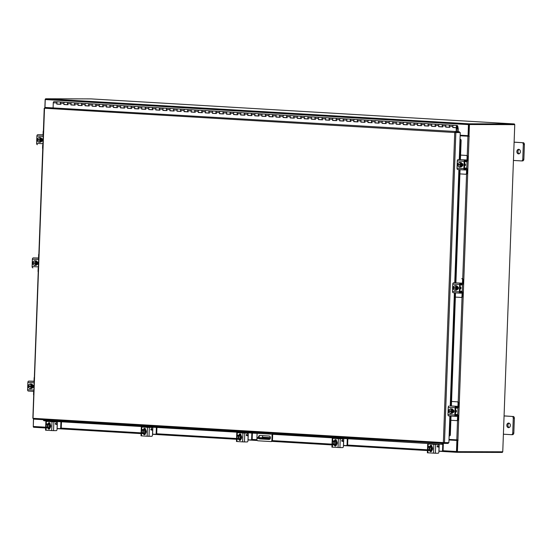 <?xml version="1.0" encoding="UTF-8"?>
<svg xmlns="http://www.w3.org/2000/svg" width="552" height="552" viewBox="0 0 552 552"><rect width="100%" height="100%" fill="white"/><g stroke="black" fill="none" stroke-linecap="round" stroke-linejoin="round"><path stroke-width="0.83" d="M457.125 125.47A1.138 0.718 -86.6 0 0 456.849 125.532A1.138 0.718 -86.6 0 0 456.338 126.781A1.138 0.718 -86.6 0 0 456.987 127.747A1.138 0.718 -86.6 0 0 457.263 127.678A1.138 0.718 -86.6 0 0 457.539 127.415L457.297 127.008A0.573 0.359 -86.6 0 1 456.952 126.07A0.573 0.359 -86.6 0 1 457.401 126.415L457.849 128.72L458.194 128.526L457.746 126.215A1.138 0.718 -86.6 0 0 457.125 125.47L453.585 125.256A1.138 0.718 -86.6 0 1 453.854 125.359M57.746 104.038A1.138 0.718 -86.6 0 1 57.47 104.1A1.138 0.718 93.4 0 1 57.16 103.962L60.313 104.293L60.354 103.169A1.138 0.718 -86.6 0 1 61.12 102.03A1.138 0.718 93.4 0 0 60.865 102.099A1.138 0.718 93.4 0 0 60.354 103.348A1.138 0.718 93.4 0 0 61.01 104.314M60.313 104.273L57.47 104.1A1.138 0.718 -86.6 0 1 56.821 103.141A1.138 0.718 -86.6 0 1 57.332 101.892A1.138 0.718 -86.6 0 1 57.608 101.823A1.138 0.718 -86.6 0 1 57.87 101.92M64.819 104.452A1.138 0.718 -86.6 0 1 64.543 104.521A1.138 0.718 -86.6 0 1 63.894 103.555A1.138 0.718 -86.6 0 1 64.405 102.306A1.138 0.718 -86.6 0 1 64.681 102.244A1.138 0.718 93.4 0 0 64.653 102.237A1.138 0.718 93.4 0 0 63.887 103.383L63.846 104.521L67.385 104.728L67.427 103.59A1.138 0.718 -86.6 0 1 68.186 102.451A1.138 0.718 -86.6 0 1 68.213 102.451A1.138 0.718 93.4 0 0 67.937 102.52A1.138 0.718 93.4 0 0 67.427 103.769A1.138 0.718 93.4 0 0 68.082 104.728M71.891 104.873A1.138 0.718 -86.6 0 1 71.615 104.942A1.138 0.718 -86.6 0 1 70.96 103.976A1.138 0.718 -86.6 0 1 71.477 102.727A1.138 0.718 -86.6 0 1 71.753 102.658A1.138 0.718 93.4 0 0 71.725 102.658A1.138 0.718 93.4 0 0 70.96 103.797L70.918 104.935L74.451 105.149L74.499 104.004A1.138 0.718 -86.6 0 1 75.258 102.865A1.138 0.718 -86.6 0 1 75.286 102.872A1.138 0.718 93.4 0 0 75.01 102.934A1.138 0.718 93.4 0 0 74.499 104.183A1.138 0.718 93.4 0 0 75.148 105.149M78.964 105.294A1.138 0.718 -86.6 0 1 78.688 105.356A1.138 0.718 -86.6 0 1 78.032 104.397A1.138 0.718 -86.6 0 1 78.543 103.148A1.138 0.718 -86.6 0 1 78.819 103.079A1.138 0.718 93.4 0 0 78.798 103.079A1.138 0.718 93.4 0 0 78.032 104.218L77.991 105.356L81.523 105.563L81.565 104.425A1.138 0.718 -86.6 0 1 82.331 103.286A1.138 0.718 -86.6 0 1 82.358 103.286A1.138 0.718 93.4 0 0 82.082 103.355A1.138 0.718 93.4 0 0 81.572 104.604A1.138 0.718 93.4 0 0 82.22 105.57M86.029 105.708A1.138 0.718 -86.6 0 1 85.76 105.777A1.138 0.718 -86.6 0 1 85.105 104.811A1.138 0.718 -86.6 0 1 85.615 103.562A1.138 0.718 -86.6 0 1 85.891 103.5A1.138 0.718 93.4 0 0 85.864 103.493A1.138 0.718 93.4 0 0 85.105 104.632L85.063 105.777L88.596 105.984L88.637 104.845A1.138 0.718 -86.6 0 1 89.403 103.707A1.138 0.718 -86.6 0 1 89.424 103.707A1.138 0.718 93.4 0 0 89.155 103.776A1.138 0.718 93.4 0 0 88.637 105.025A1.138 0.718 93.4 0 0 89.293 105.984M93.102 106.129A1.138 0.718 -86.6 0 1 92.826 106.198A1.138 0.718 93.4 0 1 92.508 106.053L95.668 106.384L95.71 105.26A1.138 0.718 -86.6 0 1 96.476 104.121A1.138 0.718 -86.6 0 1 96.496 104.128A1.138 0.718 93.4 0 0 96.22 104.19A1.138 0.718 93.4 0 0 95.71 105.439A1.138 0.718 93.4 0 0 96.365 106.405M95.668 106.364L92.826 106.198A1.138 0.718 93.4 0 0 92.853 106.198A1.138 0.718 -86.6 0 1 92.177 105.232A1.138 0.718 -86.6 0 1 92.688 103.983A1.138 0.718 -86.6 0 1 92.964 103.914A1.138 0.718 -86.6 0 1 93.226 104.017M100.174 106.543A1.138 0.718 -86.6 0 1 99.898 106.612A1.138 0.718 93.4 0 1 99.581 106.474L102.741 106.798L102.782 105.68A1.138 0.718 -86.6 0 1 103.541 104.542A1.138 0.718 -86.6 0 1 103.569 104.542A1.138 0.718 93.4 0 0 103.293 104.611A1.138 0.718 93.4 0 0 102.782 105.86A1.138 0.718 93.4 0 0 103.438 106.826M102.741 106.784L99.898 106.612A1.138 0.718 93.4 0 0 99.926 106.612A1.138 0.718 -86.6 0 1 99.25 105.653A1.138 0.718 -86.6 0 1 99.76 104.404A1.138 0.718 -86.6 0 1 100.036 104.335A1.138 0.718 -86.6 0 1 100.298 104.431M107.247 106.964A1.138 0.718 -86.6 0 1 106.971 107.033A1.138 0.718 93.4 0 1 106.653 106.888L109.813 107.219L109.855 106.101A1.138 0.718 -86.6 0 1 110.614 104.963A1.138 0.718 -86.6 0 1 110.641 104.963A1.138 0.718 93.4 0 0 110.365 105.032A1.138 0.718 93.4 0 0 109.855 106.281A1.138 0.718 93.4 0 0 110.503 107.24M109.813 107.198L106.971 107.033A1.138 0.718 93.4 0 0 106.998 107.033A1.138 0.718 -86.6 0 1 106.315 106.067A1.138 0.718 -86.6 0 1 106.833 104.818A1.138 0.718 -86.6 0 1 107.102 104.749A1.138 0.718 -86.6 0 1 107.371 104.852M114.319 107.385A1.138 0.718 -86.6 0 1 114.043 107.454A1.138 0.718 -86.6 0 1 113.388 106.488A1.138 0.718 -86.6 0 1 113.898 105.239A1.138 0.718 -86.6 0 1 114.174 105.17A1.138 0.718 93.4 0 0 113.388 106.308L113.346 107.447L116.879 107.661L116.92 106.515A1.138 0.718 -86.6 0 1 117.686 105.377A1.138 0.718 -86.6 0 1 117.714 105.377A1.138 0.718 93.4 0 0 117.438 105.446A1.138 0.718 93.4 0 0 116.927 106.695A1.138 0.718 93.4 0 0 117.576 107.661M121.385 107.799A1.138 0.718 -86.6 0 1 121.116 107.868A1.138 0.718 -86.6 0 1 120.46 106.909A1.138 0.718 -86.6 0 1 120.971 105.66A1.138 0.718 -86.6 0 1 121.247 105.591A1.138 0.718 93.4 0 0 120.46 106.729L120.419 107.868L123.952 108.075L123.993 106.936A1.138 0.718 -86.6 0 1 124.759 105.798A1.138 0.718 -86.6 0 1 124.78 105.798A1.138 0.718 93.4 0 0 124.51 105.867A1.138 0.718 93.4 0 0 123.993 107.116A1.138 0.718 93.4 0 0 124.648 108.082M128.457 108.22A1.138 0.718 -86.6 0 1 128.181 108.289A1.138 0.718 -86.6 0 1 127.533 107.323A1.138 0.718 -86.6 0 1 128.043 106.074A1.138 0.718 -86.6 0 1 128.319 106.005A1.138 0.718 93.4 0 0 127.526 107.143L127.484 108.289L131.024 108.496L131.065 107.357A1.138 0.718 -86.6 0 1 131.831 106.219A1.138 0.718 -86.6 0 1 131.852 106.219A1.138 0.718 93.4 0 0 131.576 106.288A1.138 0.718 93.4 0 0 131.065 107.53A1.138 0.718 93.4 0 0 131.721 108.496M135.53 108.64A1.138 0.718 -86.6 0 1 135.254 108.703A1.138 0.718 -86.6 0 1 134.605 107.743A1.138 0.718 -86.6 0 1 135.116 106.495A1.138 0.718 -86.6 0 1 135.392 106.426A1.138 0.718 93.4 0 0 134.598 107.564L134.557 108.703L138.097 108.916L138.138 107.771A1.138 0.718 -86.6 0 1 138.897 106.633A1.138 0.718 -86.6 0 1 138.925 106.633A1.138 0.718 93.4 0 0 138.649 106.702A1.138 0.718 93.4 0 0 138.138 107.95A1.138 0.718 93.4 0 0 138.787 108.916M142.602 109.055A1.138 0.718 -86.6 0 1 142.326 109.123A1.138 0.718 -86.6 0 1 141.671 108.157A1.138 0.718 -86.6 0 1 142.188 106.909A1.138 0.718 -86.6 0 1 142.457 106.846A1.138 0.718 93.4 0 0 141.671 107.985L141.629 109.123L145.162 109.33L145.204 108.192A1.138 0.718 -86.6 0 1 145.97 107.053A1.138 0.718 -86.6 0 1 145.997 107.053A1.138 0.718 93.4 0 0 145.721 107.122A1.138 0.718 93.4 0 0 145.21 108.371A1.138 0.718 93.4 0 0 145.859 109.33M149.675 109.475A1.138 0.718 -86.6 0 1 149.399 109.544A1.138 0.718 93.4 0 1 149.081 109.4L152.235 109.731L152.276 108.613A1.138 0.718 -86.6 0 1 153.042 107.474A1.138 0.718 -86.6 0 1 153.07 107.474A1.138 0.718 93.4 0 0 152.794 107.536A1.138 0.718 93.4 0 0 152.283 108.785A1.138 0.718 93.4 0 0 152.932 109.751M152.235 109.71L149.399 109.544A1.138 0.718 -86.6 0 1 148.743 108.578A1.138 0.718 -86.6 0 1 149.254 107.329A1.138 0.718 -86.6 0 1 149.53 107.26A1.138 0.718 -86.6 0 1 149.799 107.364M156.74 109.896A1.138 0.718 -86.6 0 1 156.464 109.958A1.138 0.718 93.4 0 1 156.154 109.82L159.307 110.152L159.349 109.027A1.138 0.718 -86.6 0 1 160.114 107.888A1.138 0.718 -86.6 0 1 160.135 107.888A1.138 0.718 93.4 0 0 159.866 107.957A1.138 0.718 93.4 0 0 159.349 109.206A1.138 0.718 93.4 0 0 160.004 110.172M159.307 110.131L156.464 109.958A1.138 0.718 -86.6 0 1 155.816 108.999A1.138 0.718 -86.6 0 1 156.326 107.75A1.138 0.718 -86.6 0 1 156.602 107.681A1.138 0.718 -86.6 0 1 156.865 107.778M163.813 110.31A1.138 0.718 -86.6 0 1 163.537 110.379A1.138 0.718 93.4 0 1 163.219 110.241L166.38 110.566L166.421 109.448A1.138 0.718 -86.6 0 1 167.18 108.309A1.138 0.718 -86.6 0 1 167.208 108.309A1.138 0.718 93.4 0 0 166.932 108.378A1.138 0.718 93.4 0 0 166.421 109.627A1.138 0.718 93.4 0 0 167.077 110.586M166.38 110.545L163.537 110.379A1.138 0.718 -86.6 0 1 162.888 109.413A1.138 0.718 -86.6 0 1 163.399 108.164A1.138 0.718 -86.6 0 1 163.675 108.102A1.138 0.718 -86.6 0 1 163.937 108.199M170.885 110.731A1.138 0.718 -86.6 0 1 170.609 110.8A1.138 0.718 -86.6 0 1 169.961 109.834A1.138 0.718 -86.6 0 1 170.471 108.585A1.138 0.718 -86.6 0 1 170.747 108.516A1.138 0.718 93.4 0 0 170.72 108.516A1.138 0.718 93.4 0 0 169.954 109.655L169.912 110.8L173.452 111.007L173.494 109.869A1.138 0.718 -86.6 0 1 174.253 108.73A1.138 0.718 -86.6 0 1 174.28 108.73A1.138 0.718 93.4 0 0 174.004 108.792A1.138 0.718 93.4 0 0 173.494 110.041A1.138 0.718 93.4 0 0 174.142 111.007M177.958 111.152A1.138 0.718 -86.6 0 1 177.682 111.214A1.138 0.718 -86.6 0 1 177.026 110.255A1.138 0.718 -86.6 0 1 177.544 109.006A1.138 0.718 -86.6 0 1 177.813 108.937A1.138 0.718 93.4 0 0 177.792 108.937A1.138 0.718 93.4 0 0 177.026 110.076L176.985 111.214L180.518 111.428L180.559 110.283A1.138 0.718 -86.6 0 1 181.325 109.144A1.138 0.718 -86.6 0 1 181.353 109.144A1.138 0.718 93.4 0 0 181.077 109.213A1.138 0.718 93.4 0 0 180.566 110.462A1.138 0.718 93.4 0 0 181.215 111.428M185.023 111.566A1.138 0.718 -86.6 0 1 184.754 111.635A1.138 0.718 -86.6 0 1 184.099 110.669A1.138 0.718 -86.6 0 1 184.609 109.42A1.138 0.718 -86.6 0 1 184.885 109.358A1.138 0.718 93.4 0 0 184.858 109.358A1.138 0.718 93.4 0 0 184.099 110.497L184.057 111.635L187.59 111.842L187.632 110.704A1.138 0.718 -86.6 0 1 188.398 109.565A1.138 0.718 -86.6 0 1 188.425 109.565A1.138 0.718 93.4 0 0 188.149 109.634A1.138 0.718 93.4 0 0 187.639 110.883A1.138 0.718 93.4 0 0 188.287 111.842M192.096 111.987A1.138 0.718 -86.6 0 1 191.82 112.056A1.138 0.718 -86.6 0 1 191.171 111.09A1.138 0.718 -86.6 0 1 191.682 109.841A1.138 0.718 -86.6 0 1 191.958 109.772A1.138 0.718 93.4 0 0 191.93 109.772A1.138 0.718 93.4 0 0 191.171 110.911L191.13 112.049L194.663 112.263L194.704 111.118A1.138 0.718 -86.6 0 1 195.47 109.979A1.138 0.718 93.4 0 0 195.222 110.048A1.138 0.718 93.4 0 0 194.704 111.297A1.138 0.718 93.4 0 0 195.36 112.263M199.168 112.408A1.138 0.718 -86.6 0 1 198.892 112.47A1.138 0.718 93.4 0 1 198.575 112.332L201.735 112.663L201.777 111.538A1.138 0.718 -86.6 0 1 202.536 110.4A1.138 0.718 93.4 0 0 202.287 110.469A1.138 0.718 93.4 0 0 201.777 111.718A1.138 0.718 93.4 0 0 202.432 112.684M201.735 112.642L198.892 112.47A1.138 0.718 -86.6 0 1 198.244 111.511A1.138 0.718 -86.6 0 1 198.754 110.262A1.138 0.718 -86.6 0 1 199.03 110.193A1.138 0.718 -86.6 0 1 199.293 110.29M206.241 112.822A1.138 0.718 -86.6 0 1 205.965 112.891A1.138 0.718 93.4 0 1 205.648 112.753L208.808 113.077L208.849 111.959A1.138 0.718 -86.6 0 1 209.608 110.821A1.138 0.718 93.4 0 0 209.36 110.89A1.138 0.718 93.4 0 0 208.849 112.139A1.138 0.718 93.4 0 0 209.498 113.098M208.808 113.056L205.965 112.891A1.138 0.718 -86.6 0 1 205.316 111.925A1.138 0.718 -86.6 0 1 205.827 110.676A1.138 0.718 -86.6 0 1 206.103 110.614A1.138 0.718 -86.6 0 1 206.365 110.71M213.313 113.243A1.138 0.718 -86.6 0 1 213.037 113.312A1.138 0.718 93.4 0 1 212.72 113.167L215.873 113.498L215.915 112.373A1.138 0.718 -86.6 0 1 216.681 111.235A1.138 0.718 93.4 0 0 216.432 111.304A1.138 0.718 93.4 0 0 215.922 112.553A1.138 0.718 93.4 0 0 216.57 113.519M215.88 113.477L213.037 113.312A1.138 0.718 -86.6 0 1 212.382 112.346A1.138 0.718 -86.6 0 1 212.893 111.097A1.138 0.718 -86.6 0 1 213.169 111.028A1.138 0.718 -86.6 0 1 213.438 111.131M220.379 113.657A1.138 0.718 -86.6 0 1 220.11 113.726A1.138 0.718 93.4 0 1 219.793 113.588L222.946 113.912L222.987 112.794A1.138 0.718 -86.6 0 1 223.753 111.656A1.138 0.718 93.4 0 0 223.505 111.725A1.138 0.718 93.4 0 0 222.987 112.974A1.138 0.718 93.4 0 0 223.643 113.94M222.946 113.898L220.11 113.726A1.138 0.718 -86.6 0 1 219.454 112.767A1.138 0.718 -86.6 0 1 219.965 111.518A1.138 0.718 -86.6 0 1 220.241 111.449A1.138 0.718 -86.6 0 1 220.51 111.545M227.452 114.078A1.138 0.718 -86.6 0 1 227.176 114.147A1.138 0.718 -86.6 0 1 226.527 113.181A1.138 0.718 -86.6 0 1 227.038 111.932A1.138 0.718 -86.6 0 1 227.314 111.863A1.138 0.718 93.4 0 0 227.286 111.863A1.138 0.718 93.4 0 0 226.527 113.001L226.479 114.147L230.018 114.354L230.06 113.215A1.138 0.718 -86.6 0 1 230.826 112.077A1.138 0.718 93.4 0 0 230.57 112.146A1.138 0.718 93.4 0 0 230.06 113.395A1.138 0.718 93.4 0 0 230.715 114.354M234.524 114.499A1.138 0.718 -86.6 0 1 234.248 114.568A1.138 0.718 -86.6 0 1 233.599 113.602A1.138 0.718 -86.6 0 1 234.11 112.353A1.138 0.718 -86.6 0 1 234.386 112.284A1.138 0.718 93.4 0 0 234.358 112.284A1.138 0.718 93.4 0 0 233.593 113.422L233.551 114.561L237.091 114.775L237.132 113.629A1.138 0.718 -86.6 0 1 237.891 112.491A1.138 0.718 -86.6 0 1 237.919 112.491A1.138 0.718 93.4 0 0 237.643 112.56A1.138 0.718 93.4 0 0 237.132 113.809A1.138 0.718 93.4 0 0 237.788 114.775M241.597 114.913A1.138 0.718 -86.6 0 1 241.321 114.982A1.138 0.718 -86.6 0 1 240.665 114.022A1.138 0.718 -86.6 0 1 241.183 112.774A1.138 0.718 -86.6 0 1 241.452 112.705A1.138 0.718 93.4 0 0 241.431 112.705A1.138 0.718 93.4 0 0 240.665 113.843L240.624 114.982L244.156 115.189L244.205 114.05A1.138 0.718 -86.6 0 1 244.964 112.912A1.138 0.718 -86.6 0 1 244.991 112.912A1.138 0.718 93.4 0 0 244.715 112.981A1.138 0.718 93.4 0 0 244.205 114.23A1.138 0.718 93.4 0 0 244.853 115.195M248.669 115.334A1.138 0.718 -86.6 0 1 248.393 115.402A1.138 0.718 -86.6 0 1 247.738 114.436A1.138 0.718 -86.6 0 1 248.248 113.188A1.138 0.718 -86.6 0 1 248.524 113.119A1.138 0.718 93.4 0 0 248.503 113.119A1.138 0.718 93.4 0 0 247.738 114.257L247.696 115.402L251.229 115.609L251.27 114.471A1.138 0.718 -86.6 0 1 252.036 113.332A1.138 0.718 -86.6 0 1 252.064 113.332A1.138 0.718 93.4 0 0 251.788 113.401A1.138 0.718 93.4 0 0 251.277 114.643A1.138 0.718 93.4 0 0 251.926 115.609M255.735 115.754A1.138 0.718 -86.6 0 1 255.466 115.816A1.138 0.718 93.4 0 1 255.148 115.678L258.301 116.01L258.343 114.885A1.138 0.718 -86.6 0 1 259.109 113.746A1.138 0.718 -86.6 0 1 259.13 113.746A1.138 0.718 93.4 0 0 258.86 113.815A1.138 0.718 93.4 0 0 258.343 115.064A1.138 0.718 93.4 0 0 258.998 116.03M258.301 115.989L255.466 115.816A1.138 0.718 93.4 0 0 255.486 115.823A1.138 0.718 -86.6 0 1 254.81 114.857A1.138 0.718 -86.6 0 1 255.321 113.608A1.138 0.718 -86.6 0 1 255.597 113.54A1.138 0.718 -86.6 0 1 255.866 113.636M262.807 116.168A1.138 0.718 -86.6 0 1 262.531 116.237A1.138 0.718 93.4 0 1 262.214 116.099L265.374 116.424L265.415 115.306A1.138 0.718 -86.6 0 1 266.181 114.167A1.138 0.718 -86.6 0 1 266.202 114.167A1.138 0.718 93.4 0 0 265.926 114.236A1.138 0.718 93.4 0 0 265.415 115.485A1.138 0.718 93.4 0 0 266.071 116.444M265.374 116.403L262.531 116.237A1.138 0.718 93.4 0 0 262.559 116.237A1.138 0.718 -86.6 0 1 261.883 115.271A1.138 0.718 -86.6 0 1 262.393 114.022A1.138 0.718 -86.6 0 1 262.669 113.96A1.138 0.718 -86.6 0 1 262.931 114.057M269.88 116.589A1.138 0.718 -86.6 0 1 269.604 116.658A1.138 0.718 93.4 0 1 269.286 116.513L272.447 116.845L272.488 115.727A1.138 0.718 -86.6 0 1 273.247 114.588A1.138 0.718 -86.6 0 1 273.274 114.588A1.138 0.718 93.4 0 0 272.998 114.65A1.138 0.718 93.4 0 0 272.488 115.899A1.138 0.718 93.4 0 0 273.143 116.865M272.447 116.824L269.604 116.658A1.138 0.718 93.4 0 0 269.631 116.658A1.138 0.718 -86.6 0 1 268.955 115.692A1.138 0.718 -86.6 0 1 269.466 114.443A1.138 0.718 -86.6 0 1 269.742 114.374A1.138 0.718 -86.6 0 1 270.004 114.478M276.952 117.01A1.138 0.718 -86.6 0 1 276.676 117.072A1.138 0.718 -86.6 0 1 276.021 116.113A1.138 0.718 -86.6 0 1 276.538 114.864A1.138 0.718 -86.6 0 1 276.807 114.795A1.138 0.718 93.4 0 0 276.021 115.934L275.979 117.072L279.512 117.286L279.553 116.141A1.138 0.718 -86.6 0 1 280.319 115.002A1.138 0.718 -86.6 0 1 280.347 115.002A1.138 0.718 93.4 0 0 280.071 115.071A1.138 0.718 93.4 0 0 279.56 116.32A1.138 0.718 93.4 0 0 280.209 117.286M284.025 117.424A1.138 0.718 -86.6 0 1 283.749 117.493A1.138 0.718 -86.6 0 1 283.093 116.527A1.138 0.718 -86.6 0 1 283.604 115.278A1.138 0.718 -86.6 0 1 283.88 115.216A1.138 0.718 93.4 0 0 283.093 116.355L283.052 117.493L286.585 117.7L286.626 116.562A1.138 0.718 -86.6 0 1 287.392 115.423A1.138 0.718 -86.6 0 1 287.419 115.423A1.138 0.718 93.4 0 0 287.143 115.492A1.138 0.718 93.4 0 0 286.633 116.741A1.138 0.718 93.4 0 0 287.281 117.7M291.09 117.845A1.138 0.718 -86.6 0 1 290.814 117.914A1.138 0.718 -86.6 0 1 290.166 116.948A1.138 0.718 -86.6 0 1 290.676 115.699A1.138 0.718 -86.6 0 1 290.952 115.63A1.138 0.718 93.4 0 0 290.166 116.769L290.124 117.914L293.657 118.121L293.698 116.983A1.138 0.718 -86.6 0 1 294.464 115.844A1.138 0.718 -86.6 0 1 294.485 115.844A1.138 0.718 93.4 0 0 294.216 115.906A1.138 0.718 93.4 0 0 293.698 117.155A1.138 0.718 93.4 0 0 294.354 118.121M298.163 118.266A1.138 0.718 -86.6 0 1 297.887 118.328A1.138 0.718 -86.6 0 1 297.238 117.369A1.138 0.718 -86.6 0 1 297.749 116.12A1.138 0.718 -86.6 0 1 298.025 116.051A1.138 0.718 93.4 0 0 297.231 117.19L297.19 118.328L300.73 118.542L300.771 117.397A1.138 0.718 -86.6 0 1 301.537 116.258A1.138 0.718 -86.6 0 1 301.558 116.258A1.138 0.718 93.4 0 0 301.282 116.327A1.138 0.718 93.4 0 0 300.771 117.576A1.138 0.718 93.4 0 0 301.426 118.542M305.235 118.68A1.138 0.718 -86.6 0 1 304.959 118.749A1.138 0.718 -86.6 0 1 304.311 117.783A1.138 0.718 -86.6 0 1 304.821 116.534A1.138 0.718 -86.6 0 1 305.097 116.472A1.138 0.718 93.4 0 0 304.304 117.61L304.262 118.749L307.802 118.956L307.843 117.817A1.138 0.718 -86.6 0 1 308.602 116.679A1.138 0.718 -86.6 0 1 308.63 116.679A1.138 0.718 93.4 0 0 308.354 116.748A1.138 0.718 93.4 0 0 307.843 117.997A1.138 0.718 93.4 0 0 308.492 118.956M312.308 119.101A1.138 0.718 -86.6 0 1 312.032 119.17A1.138 0.718 93.4 0 1 311.714 119.025L314.868 119.356L314.909 118.231A1.138 0.718 -86.6 0 1 315.675 117.093A1.138 0.718 -86.6 0 1 315.703 117.1A1.138 0.718 93.4 0 0 315.427 117.162A1.138 0.718 93.4 0 0 314.916 118.411A1.138 0.718 93.4 0 0 315.565 119.377M314.875 119.335L312.032 119.17A1.138 0.718 -86.6 0 1 311.376 118.204A1.138 0.718 -86.6 0 1 311.894 116.955A1.138 0.718 -86.6 0 1 312.163 116.886A1.138 0.718 -86.6 0 1 312.432 116.989M319.373 119.522A1.138 0.718 -86.6 0 1 319.104 119.584A1.138 0.718 93.4 0 1 318.787 119.446L321.94 119.777L321.982 118.652A1.138 0.718 -86.6 0 1 322.748 117.514A1.138 0.718 -86.6 0 1 322.775 117.514A1.138 0.718 93.4 0 0 322.499 117.583A1.138 0.718 93.4 0 0 321.988 118.832A1.138 0.718 93.4 0 0 322.637 119.798M321.94 119.756L319.104 119.584A1.138 0.718 -86.6 0 1 318.449 118.625A1.138 0.718 -86.6 0 1 318.959 117.376A1.138 0.718 -86.6 0 1 319.235 117.307A1.138 0.718 -86.6 0 1 319.505 117.403M326.446 119.936A1.138 0.718 -86.6 0 1 326.17 120.005A1.138 0.718 93.4 0 1 325.859 119.867L329.013 120.191L329.054 119.073A1.138 0.718 -86.6 0 1 329.82 117.935A1.138 0.718 -86.6 0 1 329.841 117.935A1.138 0.718 93.4 0 0 329.572 118.004A1.138 0.718 93.4 0 0 329.054 119.253A1.138 0.718 93.4 0 0 329.71 120.212M329.013 120.17L326.17 120.005A1.138 0.718 -86.6 0 1 325.521 119.039A1.138 0.718 -86.6 0 1 326.032 117.79A1.138 0.718 -86.6 0 1 326.308 117.728A1.138 0.718 -86.6 0 1 326.57 117.824M333.518 120.357A1.138 0.718 -86.6 0 1 333.242 120.426A1.138 0.718 -86.6 0 1 332.594 119.46A1.138 0.718 -86.6 0 1 333.104 118.211A1.138 0.718 -86.6 0 1 333.38 118.142A1.138 0.718 93.4 0 0 333.353 118.142A1.138 0.718 93.4 0 0 332.587 119.28L332.545 120.419L336.085 120.633L336.127 119.487A1.138 0.718 -86.6 0 1 336.886 118.349A1.138 0.718 -86.6 0 1 336.913 118.356A1.138 0.718 93.4 0 0 336.637 118.418A1.138 0.718 93.4 0 0 336.127 119.667A1.138 0.718 93.4 0 0 336.782 120.633M340.591 120.771A1.138 0.718 -86.6 0 1 340.315 120.84A1.138 0.718 -86.6 0 1 339.666 119.881A1.138 0.718 -86.6 0 1 340.177 118.632A1.138 0.718 -86.6 0 1 340.453 118.563A1.138 0.718 93.4 0 0 340.425 118.563A1.138 0.718 93.4 0 0 339.659 119.701L339.618 120.84L343.158 121.047L343.199 119.908A1.138 0.718 -86.6 0 1 343.958 118.77A1.138 0.718 -86.6 0 1 343.986 118.77A1.138 0.718 93.4 0 0 343.71 118.839A1.138 0.718 93.4 0 0 343.199 120.088A1.138 0.718 93.4 0 0 343.848 121.054M347.663 121.192A1.138 0.718 -86.6 0 1 347.387 121.261A1.138 0.718 -86.6 0 1 346.732 120.295A1.138 0.718 -86.6 0 1 347.249 119.046A1.138 0.718 -86.6 0 1 347.518 118.984A1.138 0.718 93.4 0 0 347.498 118.977A1.138 0.718 93.4 0 0 346.732 120.115L346.69 121.261L350.223 121.468L350.265 120.329A1.138 0.718 -86.6 0 1 351.031 119.191A1.138 0.718 -86.6 0 1 351.058 119.191A1.138 0.718 93.4 0 0 350.782 119.26A1.138 0.718 93.4 0 0 350.272 120.508A1.138 0.718 93.4 0 0 350.92 121.468M354.729 121.612A1.138 0.718 -86.6 0 1 354.46 121.681A1.138 0.718 -86.6 0 1 353.804 120.715A1.138 0.718 -86.6 0 1 354.315 119.467A1.138 0.718 -86.6 0 1 354.591 119.398A1.138 0.718 93.4 0 0 354.563 119.398A1.138 0.718 93.4 0 0 353.804 120.536L353.763 121.675L357.296 121.888L357.337 120.743A1.138 0.718 -86.6 0 1 358.103 119.605A1.138 0.718 -86.6 0 1 358.131 119.605A1.138 0.718 93.4 0 0 357.855 119.674A1.138 0.718 93.4 0 0 357.344 120.922A1.138 0.718 93.4 0 0 357.993 121.888M361.801 122.026A1.138 0.718 -86.6 0 1 361.526 122.095A1.138 0.718 -86.6 0 1 360.877 121.136A1.138 0.718 -86.6 0 1 361.387 119.887A1.138 0.718 -86.6 0 1 361.663 119.819A1.138 0.718 93.4 0 0 361.636 119.819A1.138 0.718 93.4 0 0 360.877 120.957L360.836 122.095L364.368 122.302L364.41 121.164A1.138 0.718 -86.6 0 1 365.176 120.025A1.138 0.718 93.4 0 0 364.92 120.094A1.138 0.718 93.4 0 0 364.41 121.343A1.138 0.718 93.4 0 0 365.065 122.309M368.874 122.447A1.138 0.718 -86.6 0 1 368.598 122.516A1.138 0.718 93.4 0 1 368.281 122.371L371.441 122.703L371.482 121.585A1.138 0.718 -86.6 0 1 372.241 120.446A1.138 0.718 93.4 0 0 371.993 120.515A1.138 0.718 93.4 0 0 371.482 121.757A1.138 0.718 93.4 0 0 372.138 122.723M371.441 122.682L368.598 122.516A1.138 0.718 -86.6 0 1 367.949 121.55A1.138 0.718 -86.6 0 1 368.46 120.301A1.138 0.718 -86.6 0 1 368.736 120.232A1.138 0.718 -86.6 0 1 368.998 120.336M375.947 122.868A1.138 0.718 -86.6 0 1 375.671 122.93A1.138 0.718 93.4 0 1 375.353 122.792L378.513 123.124L378.555 121.999A1.138 0.718 -86.6 0 1 379.314 120.86A1.138 0.718 93.4 0 0 379.065 120.929A1.138 0.718 93.4 0 0 378.555 122.178A1.138 0.718 93.4 0 0 379.203 123.144M378.513 123.103L375.671 122.93A1.138 0.718 -86.6 0 1 375.015 121.971A1.138 0.718 -86.6 0 1 375.532 120.722A1.138 0.718 -86.6 0 1 375.808 120.653A1.138 0.718 -86.6 0 1 376.071 120.75M383.019 123.282A1.138 0.718 -86.6 0 1 382.743 123.351A1.138 0.718 93.4 0 1 382.426 123.213L385.579 123.538L385.62 122.42A1.138 0.718 -86.6 0 1 386.386 121.281A1.138 0.718 93.4 0 0 386.138 121.35A1.138 0.718 93.4 0 0 385.627 122.599A1.138 0.718 93.4 0 0 386.276 123.558M385.579 123.517L382.743 123.351A1.138 0.718 -86.6 0 1 382.087 122.385A1.138 0.718 -86.6 0 1 382.598 121.136A1.138 0.718 -86.6 0 1 382.874 121.074A1.138 0.718 -86.6 0 1 383.143 121.171M390.085 123.703A1.138 0.718 -86.6 0 1 389.815 123.772A1.138 0.718 -86.6 0 1 389.16 122.806A1.138 0.718 -86.6 0 1 389.671 121.557A1.138 0.718 -86.6 0 1 389.947 121.488A1.138 0.718 93.4 0 0 389.919 121.488A1.138 0.718 93.4 0 0 389.16 122.627L389.119 123.772L392.651 123.979L392.693 122.841A1.138 0.718 -86.6 0 1 393.459 121.702A1.138 0.718 93.4 0 0 393.21 121.764A1.138 0.718 93.4 0 0 392.693 123.013A1.138 0.718 93.4 0 0 393.348 123.979M397.157 124.124A1.138 0.718 -86.6 0 1 396.881 124.186A1.138 0.718 -86.6 0 1 396.232 123.227A1.138 0.718 -86.6 0 1 396.743 121.978A1.138 0.718 -86.6 0 1 397.019 121.909A1.138 0.718 93.4 0 0 396.991 121.909A1.138 0.718 93.4 0 0 396.232 123.048L396.184 124.186L399.724 124.4L399.765 123.255A1.138 0.718 -86.6 0 1 400.531 122.116A1.138 0.718 93.4 0 0 400.276 122.185A1.138 0.718 93.4 0 0 399.765 123.434A1.138 0.718 93.4 0 0 400.421 124.4M404.23 124.538A1.138 0.718 -86.6 0 1 403.954 124.607A1.138 0.718 -86.6 0 1 403.305 123.641A1.138 0.718 -86.6 0 1 403.816 122.392A1.138 0.718 -86.6 0 1 404.092 122.33A1.138 0.718 93.4 0 0 404.064 122.33A1.138 0.718 93.4 0 0 403.298 123.469L403.257 124.607L406.796 124.814L406.838 123.676A1.138 0.718 -86.6 0 1 407.597 122.537A1.138 0.718 -86.6 0 1 407.624 122.537A1.138 0.718 93.4 0 0 407.348 122.606A1.138 0.718 93.4 0 0 406.838 123.855A1.138 0.718 93.4 0 0 407.493 124.814M411.302 124.959A1.138 0.718 -86.6 0 1 411.026 125.028A1.138 0.718 -86.6 0 1 410.371 124.062A1.138 0.718 -86.6 0 1 410.888 122.813A1.138 0.718 -86.6 0 1 411.157 122.744A1.138 0.718 93.4 0 0 411.137 122.744A1.138 0.718 93.4 0 0 410.371 123.883L410.329 125.028L413.862 125.235L413.91 124.096A1.138 0.718 -86.6 0 1 414.669 122.958A1.138 0.718 -86.6 0 1 414.697 122.958A1.138 0.718 93.4 0 0 414.421 123.02A1.138 0.718 93.4 0 0 413.91 124.269A1.138 0.718 93.4 0 0 414.559 125.235M418.375 125.38A1.138 0.718 -86.6 0 1 418.099 125.442A1.138 0.718 93.4 0 1 417.781 125.304L420.934 125.635L420.976 124.51A1.138 0.718 -86.6 0 1 421.742 123.372A1.138 0.718 -86.6 0 1 421.769 123.372A1.138 0.718 93.4 0 0 421.493 123.441A1.138 0.718 93.4 0 0 420.983 124.69A1.138 0.718 93.4 0 0 421.631 125.656M420.934 125.614L418.099 125.442A1.138 0.718 93.4 0 0 418.119 125.442A1.138 0.718 -86.6 0 1 417.443 124.483A1.138 0.718 -86.6 0 1 417.954 123.234A1.138 0.718 -86.6 0 1 418.23 123.165A1.138 0.718 -86.6 0 1 418.499 123.262M425.44 125.794A1.138 0.718 -86.6 0 1 425.171 125.863A1.138 0.718 93.4 0 1 424.854 125.725L428.007 126.049L428.048 124.931A1.138 0.718 -86.6 0 1 428.814 123.793A1.138 0.718 -86.6 0 1 428.835 123.793A1.138 0.718 93.4 0 0 428.566 123.862A1.138 0.718 93.4 0 0 428.048 125.111A1.138 0.718 93.4 0 0 428.704 126.07M428.007 126.028L425.171 125.863A1.138 0.718 93.4 0 0 425.192 125.863A1.138 0.718 -86.6 0 1 424.516 124.897A1.138 0.718 -86.6 0 1 425.026 123.648A1.138 0.718 -86.6 0 1 425.302 123.586A1.138 0.718 -86.6 0 1 425.564 123.682M432.513 126.215A1.138 0.718 -86.6 0 1 432.237 126.284A1.138 0.718 93.4 0 1 431.919 126.139L435.079 126.47L435.121 125.345A1.138 0.718 -86.6 0 1 435.887 124.207A1.138 0.718 -86.6 0 1 435.907 124.214A1.138 0.718 93.4 0 0 435.631 124.276A1.138 0.718 93.4 0 0 435.121 125.525A1.138 0.718 93.4 0 0 435.776 126.491M435.079 126.449L432.237 126.284A1.138 0.718 93.4 0 0 432.264 126.284A1.138 0.718 -86.6 0 1 431.588 125.318A1.138 0.718 -86.6 0 1 432.099 124.069A1.138 0.718 -86.6 0 1 432.375 124A1.138 0.718 -86.6 0 1 432.637 124.103M439.585 126.636A1.138 0.718 -86.6 0 1 439.309 126.698A1.138 0.718 93.4 0 1 438.992 126.56L442.152 126.891L442.193 125.766A1.138 0.718 -86.6 0 1 442.952 124.628A1.138 0.718 -86.6 0 1 442.98 124.628A1.138 0.718 93.4 0 0 442.704 124.697A1.138 0.718 93.4 0 0 442.193 125.946A1.138 0.718 93.4 0 0 442.842 126.912M442.152 126.87L439.309 126.698A1.138 0.718 93.4 0 0 439.337 126.698A1.138 0.718 -86.6 0 1 438.661 125.739A1.138 0.718 -86.6 0 1 439.171 124.49A1.138 0.718 -86.6 0 1 439.447 124.421A1.138 0.718 -86.6 0 1 439.709 124.517M446.658 127.05A1.138 0.718 -86.6 0 1 446.382 127.119A1.138 0.718 -86.6 0 1 445.726 126.153A1.138 0.718 -86.6 0 1 446.244 124.904A1.138 0.718 -86.6 0 1 446.513 124.842A1.138 0.718 93.4 0 0 446.492 124.835A1.138 0.718 93.4 0 0 445.726 125.973L445.685 127.119L449.218 127.326L449.259 126.187A1.138 0.718 -86.6 0 1 450.025 125.049A1.138 0.718 -86.6 0 1 450.052 125.049A1.138 0.718 93.4 0 0 449.776 125.118A1.138 0.718 93.4 0 0 449.266 126.367A1.138 0.718 93.4 0 0 449.914 127.326M453.73 127.471A1.138 0.718 -86.6 0 1 453.454 127.54A1.138 0.718 -86.6 0 1 452.799 126.574A1.138 0.718 -86.6 0 1 453.309 125.325A1.138 0.718 -86.6 0 1 453.585 125.256A1.138 0.718 93.4 0 0 452.799 126.394L452.757 127.533L456.29 127.747L456.152 131.535M453.585 125.256A1.138 0.718 93.4 0 0 453.565 125.256L446.513 124.842A1.138 0.718 -86.6 0 1 446.782 124.938M446.513 124.842L411.157 122.744A1.138 0.718 -86.6 0 1 411.426 122.848M411.157 122.744L404.092 122.33A1.138 0.718 -86.6 0 1 404.354 122.427M404.092 122.33L400.552 122.116A1.138 0.718 -86.6 0 1 400.552 122.116L397.019 121.909A1.138 0.718 -86.6 0 1 397.281 122.006M397.019 121.909L393.479 121.702A1.138 0.718 -86.6 0 1 393.479 121.702L389.947 121.488A1.138 0.718 -86.6 0 1 390.216 121.592M389.947 121.488L386.414 121.281A1.138 0.718 -86.6 0 1 386.414 121.281L379.341 120.86A1.138 0.718 -86.6 0 1 379.341 120.86L372.269 120.446A1.138 0.718 -86.6 0 1 372.269 120.446L365.196 120.025A1.138 0.718 -86.6 0 1 365.196 120.025L361.663 119.819A1.138 0.718 -86.6 0 1 361.926 119.915M361.663 119.819L358.131 119.605A1.138 0.718 -86.6 0 1 358.151 119.611L354.591 119.398A1.138 0.718 -86.6 0 1 354.86 119.501M354.591 119.398L351.058 119.191A1.138 0.718 -86.6 0 1 351.079 119.191L347.518 118.984A1.138 0.718 -86.6 0 1 347.788 119.08M347.518 118.984L343.986 118.77A1.138 0.718 -86.6 0 1 344.013 118.777L340.453 118.563A1.138 0.718 -86.6 0 1 340.715 118.659M340.453 118.563L336.913 118.356A1.138 0.718 -86.6 0 1 336.941 118.356L333.38 118.142A1.138 0.718 -86.6 0 1 333.643 118.245M333.38 118.142L329.841 117.935A1.138 0.718 -86.6 0 1 329.868 117.935L322.775 117.514A1.138 0.718 -86.6 0 1 322.796 117.521L312.163 116.886A1.138 0.718 93.4 0 0 312.142 116.886L305.097 116.472A1.138 0.718 93.4 0 0 305.07 116.472A1.138 0.718 -86.6 0 1 305.359 116.569M305.097 116.472L298.025 116.051A1.138 0.718 93.4 0 0 297.997 116.051A1.138 0.718 -86.6 0 1 298.287 116.148M298.025 116.051L290.952 115.63A1.138 0.718 93.4 0 0 290.925 115.63A1.138 0.718 -86.6 0 1 291.214 115.734M290.952 115.63L283.88 115.216A1.138 0.718 93.4 0 0 283.859 115.216A1.138 0.718 -86.6 0 1 284.149 115.313M283.88 115.216L276.807 114.795A1.138 0.718 93.4 0 0 276.787 114.795A1.138 0.718 -86.6 0 1 277.076 114.892M276.807 114.795L248.524 113.119A1.138 0.718 -86.6 0 1 248.793 113.222M248.524 113.119L241.452 112.705A1.138 0.718 -86.6 0 1 241.721 112.801M241.452 112.705L234.386 112.284A1.138 0.718 -86.6 0 1 234.648 112.387M234.386 112.284L230.846 112.077A1.138 0.718 -86.6 0 1 230.846 112.077L227.314 111.863A1.138 0.718 -86.6 0 1 227.576 111.966M227.314 111.863L223.781 111.656A1.138 0.718 -86.6 0 1 223.781 111.656L216.708 111.242A1.138 0.718 -86.6 0 1 216.708 111.242L209.636 110.821A1.138 0.718 -86.6 0 1 209.636 110.821L202.563 110.4A1.138 0.718 -86.6 0 1 202.563 110.4L195.491 109.986A1.138 0.718 -86.6 0 1 195.491 109.986L191.958 109.772A1.138 0.718 -86.6 0 1 192.22 109.876M191.958 109.772L188.425 109.565A1.138 0.718 -86.6 0 1 188.446 109.565L184.885 109.358A1.138 0.718 -86.6 0 1 185.155 109.455M184.885 109.358L181.353 109.144A1.138 0.718 -86.6 0 1 181.373 109.151L177.813 108.937A1.138 0.718 -86.6 0 1 178.082 109.034M177.813 108.937L174.28 108.73A1.138 0.718 -86.6 0 1 174.308 108.73L170.747 108.516A1.138 0.718 -86.6 0 1 171.01 108.62M170.747 108.516L167.208 108.309A1.138 0.718 -86.6 0 1 167.235 108.309L160.135 107.888A1.138 0.718 -86.6 0 1 160.163 107.895L153.07 107.474A1.138 0.718 -86.6 0 1 153.09 107.474L149.53 107.26A1.138 0.718 93.4 0 0 149.509 107.26L142.457 106.846A1.138 0.718 93.4 0 0 142.437 106.846A1.138 0.718 -86.6 0 1 142.726 106.943M142.457 106.846L135.392 106.426A1.138 0.718 93.4 0 0 135.364 106.426A1.138 0.718 -86.6 0 1 135.654 106.522M135.392 106.426L128.319 106.005A1.138 0.718 93.4 0 0 128.292 106.005A1.138 0.718 -86.6 0 1 128.581 106.108M128.319 106.005L121.247 105.591A1.138 0.718 93.4 0 0 121.219 105.591A1.138 0.718 -86.6 0 1 121.509 105.687M121.247 105.591L114.174 105.17A1.138 0.718 93.4 0 0 114.154 105.17A1.138 0.718 -86.6 0 1 114.443 105.273M114.174 105.17L107.102 104.749A1.138 0.718 93.4 0 0 107.081 104.749L85.891 103.5A1.138 0.718 -86.6 0 1 86.16 103.597M85.891 103.5L78.819 103.079A1.138 0.718 -86.6 0 1 79.088 103.176M78.819 103.079L71.753 102.658A1.138 0.718 -86.6 0 1 72.015 102.762M71.753 102.658L64.681 102.244A1.138 0.718 -86.6 0 1 64.943 102.341M457.297 127.008L456.766 126.981M456.614 128.685L457.849 128.761L457.746 131.631M458.194 128.526A0.69 0.435 93.4 0 1 458.208 128.761L458.105 131.652M457.849 128.761L456.621 128.644M64.681 102.244L61.141 102.03A1.138 0.718 -86.6 0 1 61.141 102.03L57.608 101.823A1.138 0.718 93.4 0 0 57.581 101.823A1.138 0.718 93.4 0 0 56.821 102.962L56.78 104.1L60.313 104.307M53.102 107.688L53.282 102.755A1.138 0.718 -86.6 0 1 54.048 101.616A1.138 0.718 -86.6 0 1 54.075 101.616A1.138 0.718 -86.6 0 1 54.096 101.616M92.964 103.914A1.138 0.718 93.4 0 0 92.936 103.914A1.138 0.718 93.4 0 0 92.177 105.052L92.129 106.191L95.668 106.405M100.036 104.335A1.138 0.718 93.4 0 0 100.009 104.335A1.138 0.718 93.4 0 0 99.243 105.473L99.201 106.612L102.741 106.819M107.081 104.749A1.138 0.718 93.4 0 0 106.315 105.887L106.274 107.033L109.807 107.24M149.509 107.26A1.138 0.718 93.4 0 0 148.743 108.399L148.702 109.544L152.235 109.751M156.602 107.681A1.138 0.718 93.4 0 0 156.575 107.681A1.138 0.718 93.4 0 0 155.816 108.82L155.774 109.958L159.307 110.172M163.675 108.102A1.138 0.718 93.4 0 0 163.647 108.102A1.138 0.718 93.4 0 0 162.881 109.241L162.84 110.379L166.38 110.586M199.03 110.193A1.138 0.718 93.4 0 0 199.003 110.193A1.138 0.718 93.4 0 0 198.237 111.331L198.196 112.47L201.735 112.677M206.103 110.614A1.138 0.718 93.4 0 0 206.075 110.607A1.138 0.718 93.4 0 0 205.309 111.745L205.268 112.891L208.808 113.098M213.169 111.028A1.138 0.718 93.4 0 0 213.148 111.028A1.138 0.718 93.4 0 0 212.382 112.166L212.341 113.305L215.873 113.519M220.241 111.449A1.138 0.718 93.4 0 0 220.213 111.449A1.138 0.718 93.4 0 0 219.454 112.587L219.413 113.726L222.946 113.933M255.597 113.54A1.138 0.718 93.4 0 0 255.569 113.54A1.138 0.718 93.4 0 0 254.81 114.678L254.769 115.816L258.301 116.03M262.669 113.96A1.138 0.718 93.4 0 0 262.642 113.96A1.138 0.718 93.4 0 0 261.883 115.099L261.834 116.237L265.374 116.444M269.742 114.374A1.138 0.718 93.4 0 0 269.714 114.374A1.138 0.718 93.4 0 0 268.948 115.513L268.907 116.658L272.447 116.865M312.142 116.886A1.138 0.718 93.4 0 0 311.376 118.025L311.335 119.163L314.868 119.377M319.235 117.307A1.138 0.718 93.4 0 0 319.208 117.307A1.138 0.718 93.4 0 0 318.449 118.445L318.407 119.584L321.94 119.791M326.308 117.728A1.138 0.718 93.4 0 0 326.28 117.721A1.138 0.718 93.4 0 0 325.521 118.859L325.48 120.005L329.013 120.212M368.736 120.232A1.138 0.718 93.4 0 0 368.708 120.232A1.138 0.718 93.4 0 0 367.942 121.371L367.901 122.516L371.441 122.723M375.808 120.653A1.138 0.718 93.4 0 0 375.781 120.653A1.138 0.718 93.4 0 0 375.015 121.792L374.974 122.93L378.506 123.144M382.874 121.074A1.138 0.718 93.4 0 0 382.853 121.074A1.138 0.718 93.4 0 0 382.087 122.213L382.046 123.351L385.579 123.558M418.23 123.165A1.138 0.718 93.4 0 0 418.209 123.165A1.138 0.718 93.4 0 0 417.443 124.303L417.402 125.442L420.934 125.656M425.302 123.586A1.138 0.718 93.4 0 0 425.275 123.586A1.138 0.718 93.4 0 0 424.516 124.724L424.474 125.863L428.007 126.07M432.375 124A1.138 0.718 93.4 0 0 432.347 124A1.138 0.718 93.4 0 0 431.581 125.138L431.54 126.277L435.079 126.491M439.447 124.421A1.138 0.718 93.4 0 0 439.42 124.421A1.138 0.718 93.4 0 0 438.654 125.559L438.612 126.698L442.152 126.905M456.511 131.562L456.649 127.747L456.29 127.747M67.385 104.687L64.543 104.521A1.138 0.718 93.4 0 1 64.225 104.383L67.385 104.707M71.284 104.783L74.458 105.128L71.615 104.942A1.138 0.718 93.4 0 0 71.643 104.942M78.356 105.204L81.523 105.549L78.688 105.356A1.138 0.718 93.4 0 0 78.708 105.356L78.349 105.335M85.76 105.777A1.138 0.718 93.4 0 1 85.443 105.639L88.596 105.963L85.76 105.777A1.138 0.718 93.4 0 0 85.781 105.777L85.422 105.756M116.879 107.619L114.043 107.454A1.138 0.718 93.4 0 0 114.064 107.454A1.138 0.718 93.4 0 1 113.726 107.309L116.879 107.64M120.784 107.716L123.952 108.054L121.116 107.868A1.138 0.718 93.4 0 0 121.136 107.868L120.778 107.847M127.857 108.137L131.024 108.475L128.181 108.289A1.138 0.718 93.4 0 0 128.209 108.289M134.923 108.551L138.097 108.896L135.254 108.703A1.138 0.718 93.4 0 0 135.281 108.71M141.988 109.103L142.326 109.123A1.138 0.718 93.4 0 1 142.009 108.985L145.169 109.31L142.326 109.123A1.138 0.718 93.4 0 0 142.354 109.123M173.452 110.966L170.609 110.8A1.138 0.718 93.4 0 1 170.292 110.655L173.452 110.986M177.351 111.062L180.518 111.407M184.423 111.483L187.59 111.821L184.754 111.635A1.138 0.718 93.4 0 0 184.775 111.635M191.496 111.897L194.663 112.242L191.82 112.056A1.138 0.718 93.4 0 0 191.848 112.056M230.018 114.312L227.176 114.147A1.138 0.718 93.4 0 1 226.865 114.002L230.018 114.333M233.917 114.409L237.091 114.754L234.248 114.568A1.138 0.718 93.4 0 0 234.276 114.568M240.989 114.83L244.163 115.168L241.321 114.982A1.138 0.718 93.4 0 0 241.348 114.982M248.393 115.402A1.138 0.718 93.4 0 1 248.076 115.258L251.229 115.589L248.393 115.402A1.138 0.718 93.4 0 0 248.414 115.402L248.055 115.382M279.519 117.245L276.676 117.072A1.138 0.718 93.4 0 1 276.359 116.934L279.519 117.265M283.417 117.341L286.585 117.68M290.49 117.762L293.657 118.1L290.814 117.914A1.138 0.718 93.4 0 0 290.842 117.914M297.562 118.176L300.73 118.521L297.887 118.328A1.138 0.718 93.4 0 0 297.914 118.328M304.628 118.728L304.959 118.749A1.138 0.718 93.4 0 1 304.642 118.611L307.802 118.935L304.959 118.749A1.138 0.718 93.4 0 0 304.987 118.749M336.085 120.591L333.242 120.426A1.138 0.718 93.4 0 1 332.925 120.281L336.085 120.612M339.984 120.688L343.158 121.026L340.315 120.84A1.138 0.718 93.4 0 0 340.342 120.84M347.056 121.109L350.223 121.447M354.129 121.523L357.296 121.868L354.46 121.681A1.138 0.718 93.4 0 0 354.481 121.681M361.194 122.075L361.526 122.095A1.138 0.718 93.4 0 1 361.215 121.957L364.368 122.282L361.526 122.095A1.138 0.718 93.4 0 0 361.553 122.095M392.651 123.938L389.815 123.772A1.138 0.718 93.4 0 1 389.498 123.627L392.651 123.959M396.557 124.034L399.724 124.379L396.881 124.186A1.138 0.718 93.4 0 0 396.909 124.193M403.622 124.455L406.796 124.793L403.954 124.607A1.138 0.718 93.4 0 0 403.981 124.607M410.688 125.007L411.026 125.028A1.138 0.718 93.4 0 1 410.709 124.883L413.869 125.214L411.026 125.028A1.138 0.718 93.4 0 0 411.054 125.028M449.224 127.284L446.382 127.119A1.138 0.718 93.4 0 0 446.409 127.119A1.138 0.718 93.4 0 1 446.064 126.981L449.224 127.305M453.123 127.381L456.649 127.747M453.116 127.54L452.757 127.533M446.044 127.119L445.685 127.119M439.309 126.698L438.612 126.698M432.237 126.284L431.54 126.277M425.171 125.863L424.474 125.863M418.099 125.442L417.402 125.442M410.688 125.028L410.329 125.028M403.622 124.607L403.257 124.607M396.55 124.186L396.184 124.186M389.477 123.772L389.119 123.772M382.764 123.351A1.138 0.718 93.4 0 1 382.743 123.351L382.046 123.351M375.698 122.937A1.138 0.718 93.4 0 1 375.671 122.93L374.974 122.93M368.626 122.516A1.138 0.718 93.4 0 1 368.598 122.516L367.901 122.516M361.194 122.095L360.836 122.095M354.122 121.681L353.763 121.675M347.049 121.261L346.69 121.261M339.977 120.84L339.618 120.84M332.911 120.426L332.545 120.419M326.197 120.005A1.138 0.718 93.4 0 1 326.17 120.005L325.48 120.005M319.125 119.584A1.138 0.718 93.4 0 1 319.104 119.584L318.407 119.584M312.059 119.17A1.138 0.718 93.4 0 1 312.032 119.17L311.335 119.163M304.621 118.749L304.262 118.749M297.556 118.328L297.19 118.328M290.483 117.914L290.124 117.914M283.411 117.493L283.052 117.493M276.704 117.079A1.138 0.718 93.4 0 1 276.676 117.072L275.979 117.072M269.604 116.658L268.907 116.658M262.531 116.237L261.834 116.237M255.466 115.816L254.769 115.816M248.055 115.402L247.696 115.402M240.982 114.982L240.624 114.982M233.917 114.568L233.551 114.561M226.844 114.147L226.479 114.147M220.131 113.726A1.138 0.718 93.4 0 1 220.11 113.726L219.413 113.726M213.058 113.312A1.138 0.718 93.4 0 1 213.037 113.312L212.341 113.305M205.993 112.891A1.138 0.718 93.4 0 1 205.965 112.891L205.268 112.891M198.561 112.47L198.196 112.47M191.489 112.056L191.13 112.049M184.416 111.635L184.057 111.635M177.344 111.214L176.985 111.214M170.271 110.8L169.912 110.8M163.564 110.379A1.138 0.718 93.4 0 1 163.537 110.379L162.84 110.379M156.492 109.965A1.138 0.718 93.4 0 1 156.464 109.958L155.774 109.958M149.419 109.544A1.138 0.718 93.4 0 1 149.399 109.544L148.702 109.544M141.988 109.123L141.629 109.123M134.923 108.703L134.557 108.703M127.85 108.289L127.484 108.289M120.778 107.868L120.419 107.868M113.705 107.454L113.346 107.447M106.971 107.033L106.274 107.033M99.898 106.612L99.201 106.612M92.826 106.198L92.129 106.191M85.422 105.777L85.063 105.777M78.349 105.356L77.991 105.356M71.277 104.942L70.918 104.935M64.211 104.521L63.846 104.521M453.137 127.395L453.123 127.395A1.138 0.718 93.4 0 0 453.454 127.54A1.138 0.718 93.4 0 0 453.475 127.54L453.116 127.519M389.477 123.751L389.815 123.772A1.138 0.718 93.4 0 0 389.836 123.772M347.07 121.116L347.056 121.116A1.138 0.718 93.4 0 0 347.387 121.261A1.138 0.718 93.4 0 0 347.415 121.261M332.911 120.405L333.242 120.426A1.138 0.718 93.4 0 0 333.27 120.426M283.431 117.355L283.417 117.355A1.138 0.718 93.4 0 0 283.749 117.493A1.138 0.718 93.4 0 0 283.769 117.493L283.411 117.472M226.844 114.126L227.176 114.147A1.138 0.718 93.4 0 0 227.203 114.147M198.561 112.449L198.892 112.47A1.138 0.718 93.4 0 0 198.92 112.47M177.364 111.076L177.351 111.076A1.138 0.718 93.4 0 0 177.682 111.214A1.138 0.718 93.4 0 0 177.709 111.214M170.278 110.779L170.609 110.8A1.138 0.718 93.4 0 0 170.637 110.8M57.498 104.1A1.138 0.718 93.4 0 1 57.47 104.1L56.78 104.1M64.211 104.5L64.543 104.521A1.138 0.718 93.4 0 0 64.57 104.521M508.668 423.08A2.284 1.766 -89.8 0 0 508.592 423.08A2.284 1.766 -89.8 0 0 506.819 425.309A2.284 1.766 -89.8 0 0 508.502 427.641A2.284 1.766 -89.8 0 0 508.578 427.648A2.284 1.766 -89.8 0 0 510.358 425.419A2.284 1.766 -89.8 0 0 508.668 423.08M509.137 423.191A2.284 1.766 -89.8 0 0 507.902 425.357A2.284 1.766 -89.8 0 0 509.123 427.538M503.403 434.203L511.324 434.672A1.739 1.345 -89.8 0 0 511.387 434.672A1.739 1.345 -89.8 0 0 512.732 433.016L513.277 418.23A1.739 1.345 -89.8 0 0 511.994 416.422L504.073 415.953M512.732 433.016L513.822 433.016L514.361 418.237L513.277 418.23M511.994 416.422L504.073 415.891M513.084 416.422A1.739 1.345 90.2 0 1 514.361 418.237M513.822 433.016A1.739 1.345 90.2 0 1 512.47 434.672A1.739 1.345 90.2 0 1 512.415 434.672L511.442 434.672M267.499 438.053L268.431 438.074L267.499 438.053M270.39 438.095L257.908 437.598L257.391 437.619L258.232 437.702L258.205 438.433L257.363 438.35L257.391 437.619M262.207 437.612L262.51 437.156L270.418 437.626M262.566 435.631L262.51 437.156M270.094 438.861L263.511 438.743L263.532 438.012L258.232 437.702M263.511 438.743L258.205 438.433M270.383 438.136L266.747 438.122L266.719 438.854M261.441 437.805L262.234 437.853M261.448 437.674L262.241 437.702M263.532 438.012L266.747 438.122M268.858 433.037L268.824 433.941L272.101 434.224L271.888 440.192A1.428 1.104 -89.8 0 1 270.728 441.552L257.943 440.793A1.428 1.104 -89.8 0 1 256.894 439.302L257.108 433.244M268.824 433.941L253.83 433.051L253.865 432.154M272.391 433.251A1.187 0.752 93.4 0 1 272.681 434.224L272.46 440.192A1.428 1.104 90.2 0 1 271.308 441.552L270.825 441.552M260.192 435.493A1.711 1.325 -89.8 0 0 259.102 437.605M259.543 438.509A1.711 1.325 -89.8 0 0 260.323 438.895L269.293 439.426M258.936 438.474A1.711 1.325 -89.8 0 0 259.75 438.895L269.031 439.447A1.711 1.325 -89.8 0 0 269.086 439.447A1.711 1.325 -89.8 0 0 270.418 437.777A1.711 1.325 -89.8 0 0 269.155 436.025L259.875 435.473A1.711 1.325 -89.8 0 0 259.813 435.473A1.711 1.325 -89.8 0 0 258.522 437.605M518.707 149.323A2.284 1.766 -89.8 0 0 518.632 149.323A2.284 1.766 -89.8 0 0 516.858 151.552A2.284 1.766 -89.8 0 0 518.542 153.891A2.284 1.766 -89.8 0 0 518.618 153.891A2.284 1.766 -89.8 0 0 520.391 151.662A2.284 1.766 -89.8 0 0 518.707 149.323M519.17 149.433A2.284 1.766 -89.8 0 0 517.942 151.607A2.284 1.766 -89.8 0 0 519.163 153.78M513.443 160.446L521.364 160.915A1.739 1.345 -89.8 0 0 521.426 160.915A1.739 1.345 -89.8 0 0 522.772 159.259L523.317 144.479A1.739 1.345 -89.8 0 0 522.033 142.664L514.112 142.195M522.772 159.259L523.855 159.266L524.4 144.479L523.317 144.479M522.033 142.664L514.112 142.133M523.123 142.664A1.739 1.345 90.2 0 1 524.4 144.479M523.855 159.266A1.739 1.345 90.2 0 1 522.509 160.922A1.739 1.345 90.2 0 1 522.454 160.915L521.481 160.915M247.855 435.183L246.33 435.148M246.33 435.183L247.696 435.204L248.241 434.679L248.303 432.865M241.355 432.451L241.341 432.892M248.241 434.679L248.048 439.792L250.739 439.951A1.097 0.849 -89.8 0 0 251.629 438.902L251.843 433.072M237.277 432.209L237.256 432.623M251.629 438.902L252.174 438.902L252.388 433.106M252.174 438.902A1.097 0.849 90.2 0 1 251.284 439.951L250.815 439.951M240.81 432.423L240.796 432.858M240.941 434.79L239.713 434.886M240.775 439.661L239.54 439.551M239.713 434.748L240.948 434.824M240.741 434.238L241.017 434.81M239.872 434.99A2.284 1.766 90.2 0 1 239.947 434.99A2.284 1.766 90.2 0 1 240.023 434.99A2.284 1.766 90.2 0 1 241.714 437.329A2.284 1.766 90.2 0 1 239.934 439.558A2.284 1.766 90.2 0 1 239.858 439.558M240.43 439.323A2.284 1.766 90.2 0 1 239.644 439.558A2.284 1.766 90.2 0 1 239.568 439.558A2.284 1.766 90.2 0 1 238.816 439.282M238.871 435.224A2.284 1.766 90.2 0 1 239.658 434.99A2.284 1.766 90.2 0 1 239.734 434.99A2.284 1.766 90.2 0 1 240.582 435.328M240.637 435.369A2.284 1.766 90.2 0 1 241.424 437.336M241.417 437.419A2.284 1.766 90.2 0 1 240.493 439.282M240.817 439.516A2.284 1.766 90.2 0 1 240.486 439.558A2.284 1.766 90.2 0 1 240.403 439.558A2.284 1.766 90.2 0 1 240.21 439.53M240.223 435.017A2.284 1.766 90.2 0 1 240.499 434.99A2.284 1.766 90.2 0 1 240.575 434.997A2.284 1.766 90.2 0 1 240.996 435.086M240.472 439.323L241.438 437.377L240.617 435.328L237.85 435.224L240.617 435.328L239.637 435.328L240.451 437.377L239.485 439.316L237.705 439.213L237.215 438.281L236.884 437.163L237.85 435.224M241.438 437.377L240.451 437.377M239.816 438.433A2.001 1.552 90.2 0 1 238.747 439.254L238.906 435.286M239.968 436.446A2.001 1.552 90.2 0 1 239.899 438.26M238.229 439.254L238.216 439.226A2.001 1.552 90.2 0 1 237.215 438.281M238.374 435.259L238.216 439.226M237.146 438.095A2.001 1.552 90.2 0 1 237.208 436.28M237.298 436.108A2.001 1.552 90.2 0 1 238.36 435.286M238.892 435.314A2.001 1.552 90.2 0 1 239.892 436.259M240.148 440.344A1.283 0.994 90.2 0 1 239.485 439.544M240.865 439.219A1.283 0.994 90.2 0 1 238.892 439.337M244.467 441.931L242.611 441.869L242.935 433.016L244.791 433.078L244.467 441.931L247.186 441.938A1.138 0.718 93.4 0 0 247.945 440.8L248.096 436.804A1.138 0.718 93.4 0 0 247.441 435.659A1.138 0.718 93.4 0 0 247.413 435.659L246.654 435.659A0.545 0.345 -86.6 0 1 246.523 434.638L247.123 434.107A0.545 0.345 -86.6 0 0 246.999 433.085A0.545 0.345 -86.6 0 1 246.999 433.085L246.316 433.044A0.545 0.345 -86.6 0 1 246.337 433.044L239.947 432.671A0.545 0.345 93.4 0 0 239.947 432.671A0.545 0.345 93.4 0 1 240.182 432.823M246.53 435.618L246.744 435.618A1.138 0.718 -86.6 0 1 246.765 435.618A1.138 0.718 -86.6 0 1 246.792 435.625L247.441 435.659M242.935 433.016L237.277 432.678L237.139 436.439M244.791 433.078L246.323 433.044M242.611 441.869L236.463 441.49L236.787 432.637L239.278 432.63A0.545 0.345 93.4 0 0 239.278 432.63L239.292 432.63M236.787 432.637L237.277 432.678M239.023 435.142A1.283 0.994 90.2 0 1 241.01 435.328L241.003 435.445M239.596 434.99A1.283 0.994 90.2 0 1 240.292 434.038M438.778 446.485L437.246 446.444M437.246 446.485L438.612 446.499M432.278 443.753L432.257 444.187M438.64 446.499L439.157 445.981L438.971 451.087L441.655 451.246A1.097 0.849 -89.8 0 0 442.545 450.204L442.766 444.243M439.157 445.981L439.226 444.16M428.193 443.511L428.179 443.918M442.545 450.204L443.09 450.204L443.332 443.635M443.09 450.204A1.097 0.849 90.2 0 1 442.207 451.246L441.731 451.246M431.726 443.718L431.712 444.16M431.857 446.092L430.629 446.182M431.692 450.956L430.457 450.853M430.636 446.05L431.864 446.119M431.664 445.533L431.933 446.106M430.788 446.292A2.284 1.766 90.2 0 1 430.864 446.292A2.284 1.766 90.2 0 1 430.946 446.292A2.284 1.766 90.2 0 1 432.63 448.624A2.284 1.766 90.2 0 1 430.857 450.853A2.284 1.766 90.2 0 1 430.774 450.853M431.353 450.618A2.284 1.766 90.2 0 1 430.567 450.853A2.284 1.766 90.2 0 1 430.491 450.853A2.284 1.766 90.2 0 1 429.732 450.584M429.787 446.527A2.284 1.766 90.2 0 1 430.581 446.285A2.284 1.766 90.2 0 1 430.657 446.292A2.284 1.766 90.2 0 1 431.498 446.623M431.554 446.671A2.284 1.766 90.2 0 1 432.34 448.638M432.34 448.714A2.284 1.766 90.2 0 1 431.409 450.584M431.733 450.818A2.284 1.766 90.2 0 1 431.402 450.86A2.284 1.766 90.2 0 1 431.326 450.853A2.284 1.766 90.2 0 1 431.126 450.832M431.14 446.32A2.284 1.766 90.2 0 1 431.416 446.292A2.284 1.766 90.2 0 1 431.491 446.292A2.284 1.766 90.2 0 1 431.919 446.389M431.388 450.618A2.305 1.787 -89.8 0 0 431.395 450.618L432.354 448.679L431.54 446.63L428.766 446.52L431.533 446.63A2.305 1.787 -89.8 0 0 431.533 446.63L430.553 446.63L431.374 448.672L430.408 450.618L431.395 450.618L430.401 450.618L429.677 450.584L429.822 446.589M432.354 448.679L431.374 448.672M429.67 450.549L428.621 450.515L427.8 448.466L428.766 446.52M430.732 449.735A2.001 1.552 90.2 0 1 429.67 450.556M430.884 447.741A2.001 1.552 90.2 0 1 430.822 449.556M428.214 447.403A2.001 1.552 90.2 0 1 429.283 446.582L429.139 450.522A2.001 1.552 90.2 0 1 428.138 449.576M428.062 449.397A2.001 1.552 90.2 0 1 428.131 447.582M429.815 446.616A2.001 1.552 90.2 0 1 430.815 447.555M431.064 451.646A1.283 0.994 90.2 0 1 430.401 450.846M431.781 450.522A1.283 0.994 90.2 0 1 429.815 450.639M435.39 453.226L438.102 453.233A1.138 0.718 93.4 0 0 438.868 452.095L439.012 448.1A1.138 0.718 93.4 0 0 438.357 446.961A1.138 0.718 93.4 0 0 438.329 446.961L437.577 446.954A0.545 0.345 -86.6 0 1 437.439 445.933L438.04 445.409A0.545 0.345 -86.6 0 0 437.915 444.381A0.545 0.345 -86.6 0 1 437.915 444.381L437.232 444.346A0.545 0.345 -86.6 0 1 437.253 444.346L435.714 444.381L435.39 453.226L427.386 452.785L427.71 443.932L428.193 443.981L428.055 447.741M431.105 444.118A0.545 0.345 93.4 0 0 430.877 443.967L437.232 444.346M437.446 446.92L437.66 446.92A1.138 0.718 -86.6 0 1 437.688 446.92A1.138 0.718 -86.6 0 1 437.708 446.92L438.357 446.961M430.222 443.932A0.545 0.345 93.4 0 0 430.208 443.925L430.877 443.967A0.545 0.345 93.4 0 0 430.87 443.967L427.71 443.932M433.527 453.164L433.851 444.312L428.193 443.981M433.851 444.312L435.714 444.381M429.946 446.437A1.283 0.994 90.2 0 1 431.926 446.63L431.919 446.747M430.512 446.292A1.283 0.994 90.2 0 1 431.209 445.34M343.316 440.834L341.791 440.8M341.791 440.834L343.151 440.855L343.696 440.33L343.765 438.516M336.817 438.102L336.803 438.543M343.696 440.33L343.51 445.436L346.201 445.595A1.097 0.849 -89.8 0 0 347.084 444.553L347.298 438.723M332.732 437.86L332.718 438.274M347.084 444.553L347.636 444.553L347.85 438.757M347.636 444.553A1.097 0.849 90.2 0 1 346.746 445.602L346.27 445.595M336.272 438.067L336.251 438.509M336.396 440.441L335.167 440.537M336.23 445.305L334.995 445.202M335.174 440.399L336.409 440.468M336.202 439.882L336.472 440.455M335.333 440.641A2.284 1.766 90.2 0 1 335.409 440.641A2.284 1.766 90.2 0 1 335.485 440.641A2.284 1.766 90.2 0 1 337.168 442.98A2.284 1.766 90.2 0 1 335.395 445.209A2.284 1.766 90.2 0 1 335.319 445.202M335.892 444.974A2.284 1.766 90.2 0 1 335.105 445.209A2.284 1.766 90.2 0 1 335.029 445.202A2.284 1.766 90.2 0 1 334.27 444.933M334.333 440.875A2.284 1.766 90.2 0 1 335.119 440.641A2.284 1.766 90.2 0 1 335.195 440.641A2.284 1.766 90.2 0 1 336.044 440.979M336.092 441.02A2.284 1.766 90.2 0 1 336.879 442.987M336.879 443.07A2.284 1.766 90.2 0 1 335.954 444.933M336.278 445.167A2.284 1.766 90.2 0 1 335.94 445.209A2.284 1.766 90.2 0 1 335.864 445.209A2.284 1.766 90.2 0 1 335.671 445.181M335.678 440.668A2.284 1.766 90.2 0 1 335.954 440.641A2.284 1.766 90.2 0 1 336.03 440.641A2.284 1.766 90.2 0 1 336.458 440.737M335.933 444.974A2.305 1.787 -89.8 0 0 335.933 444.967L336.899 443.028L336.078 440.979L334.291 440.875L336.078 440.979L335.092 440.979L335.913 443.028L334.947 444.967L335.933 444.967L333.16 444.864L332.338 442.814L333.304 440.869A2.305 1.787 -89.8 0 0 333.304 440.869M336.899 443.028L335.913 443.028M335.271 444.084A2.001 1.552 90.2 0 1 334.208 444.905L334.36 440.938M335.43 442.097A2.001 1.552 90.2 0 1 335.361 443.911M333.684 444.898L333.677 444.871A2.001 1.552 90.2 0 1 332.677 443.932M333.836 440.91L333.677 444.871M332.601 443.746A2.001 1.552 90.2 0 1 332.67 441.931M332.752 441.752A2.001 1.552 90.2 0 1 333.822 440.938M334.353 440.965A2.001 1.552 90.2 0 1 335.354 441.911M335.602 445.995A1.283 0.994 90.2 0 1 334.947 445.195M336.327 444.871A1.283 0.994 90.2 0 1 334.353 444.988M339.928 447.582L342.64 447.589A1.138 0.718 93.4 0 0 343.406 446.451L343.551 442.449A1.138 0.718 93.4 0 0 342.895 441.31A1.138 0.718 93.4 0 0 342.875 441.31L342.116 441.31A0.545 0.345 -86.6 0 1 341.978 440.282L342.578 439.758A0.545 0.345 -86.6 0 0 342.454 438.736A0.545 0.345 -86.6 0 1 342.454 438.736L341.771 438.695A0.545 0.345 -86.6 0 1 341.798 438.695L340.253 438.73L339.928 447.582L331.924 447.134L332.249 438.281L332.732 438.329L332.594 442.09M335.644 438.474A0.545 0.345 93.4 0 0 335.423 438.316L341.771 438.695M335.423 438.316A0.545 0.345 93.4 0 0 335.409 438.316L334.74 438.281A0.545 0.345 93.4 0 0 334.74 438.281L335.423 438.316M338.065 447.513L338.39 438.667L332.732 438.329M338.39 438.667L340.253 438.73M332.249 438.281L334.74 438.281M334.484 440.786A1.283 0.994 90.2 0 1 336.465 440.979L336.465 441.096M335.05 440.641A1.283 0.994 90.2 0 1 335.754 439.689M464.542 165.517A1.822 1.414 -89.8 0 0 464.66 164.862A1.822 1.414 -89.8 0 0 464.591 164.199M459.899 173.901L465.605 174.239A1.097 0.849 -89.8 0 0 466.488 173.197L467.04 173.197L467.158 169.961M467.096 169.036A1.69 1.069 93.4 0 0 466.198 168.036A1.69 1.069 93.4 0 0 466.157 168.036L466.198 168.036M464.77 168.029L466.157 168.036M464.805 168.036A0.731 0.462 -86.6 0 1 464.46 167.767M464.446 168.808A1.601 1.007 93.4 0 0 464.736 168.898A1.601 1.007 93.4 0 0 464.77 168.898L466.129 168.905A0.821 0.517 -86.6 0 1 466.447 169.091M466.488 173.197L466.612 169.954M467.04 173.197A1.097 0.849 90.2 0 1 466.15 174.239L465.674 174.239M466.978 159.928L467.102 156.589A1.097 0.849 -89.8 0 0 466.288 155.443L460.589 155.105M466.288 155.443L460.589 155.071M467.358 160.88A1.69 1.069 93.4 0 1 466.392 161.743L465.032 161.736A0.731 0.462 -86.6 0 0 464.667 161.998M467.523 159.963L467.647 156.589L467.102 156.589M466.84 155.443A1.097 0.849 90.2 0 1 467.647 156.589M460.444 162.495A2.284 1.766 90.2 0 1 460.589 162.488A2.284 1.766 90.2 0 1 462.348 164.875A2.284 1.766 90.2 0 1 460.575 167.056A2.284 1.766 90.2 0 1 460.43 167.049M461.879 163.758A2.284 1.766 90.2 0 1 462.058 164.875A2.284 1.766 90.2 0 1 461.796 165.966M461.762 166.042A2.284 1.766 90.2 0 1 460.285 167.056A2.284 1.766 90.2 0 1 460.244 167.056M460.589 162.488L460.402 162.488A2.284 1.766 90.2 0 1 461.851 163.689M462.831 164.137A2.284 1.766 90.2 0 1 462.9 164.882A2.284 1.766 90.2 0 1 462.742 165.724M464.522 165.924L464.618 165.924A1.138 0.883 -89.8 0 0 464.625 163.64L464.611 163.64M461.879 163.716A2.305 1.787 -89.8 0 0 461.879 163.709L460.375 162.467L459.395 162.467L460.899 163.709L461.879 163.709L460.899 163.709L460.768 164.517L461.341 164.524L460.81 166.014L461.796 166.014L461.879 163.716M461.796 166.014L460.81 166.014L459.223 167.077L460.209 167.077L461.796 166.014M458.291 166.393A2.001 1.552 90.2 0 1 457.656 165.02L457.718 165.828A2.305 1.787 -89.8 0 0 457.718 165.835L459.223 167.077M460.741 165.2L457.656 165.02L458.222 165.02L458.243 164.372M460.099 163.144A2.001 1.552 90.2 0 1 460.734 164.517L457.684 164.337L457.801 163.53L459.395 162.467M458.56 162.95A2.001 1.552 90.2 0 1 459.968 163.033M460.706 165.2A2.001 1.552 90.2 0 1 459.975 166.497M461.313 165.207L458.222 165.02M457.684 164.337L457.67 164.337A2.001 1.552 90.2 0 1 458.415 163.04M459.837 166.594A2.001 1.552 90.2 0 1 458.429 166.511M462.093 163.578A1.283 0.994 90.2 0 1 461.996 166.138L462.045 166.138M467.744 160.011L458.174 159.597L465.032 160.004A1.325 0.835 93.4 0 0 464.142 161.329L463.88 168.629A1.325 0.835 93.4 0 0 464.639 169.954A1.325 0.835 93.4 0 0 464.667 169.954L467.378 169.961L467.413 169.091L464.687 169.084L464.425 168.629L464.694 161.329L464.998 160.873L467.71 160.88L467.744 160.011L465.032 160.004M467.999 160.004L467.71 160.88M467.413 169.091L466.357 168.988M464.142 161.329L457.284 160.922L457.022 168.222L463.88 168.629M457.284 160.922A1.325 0.835 -86.6 0 1 458.174 159.597M464.605 169.947L457.808 169.547A1.325 0.835 -86.6 0 1 457.781 169.547A1.325 0.835 -86.6 0 1 457.022 168.222M458.07 165.02A1.283 0.994 90.2 0 1 458.07 164.358M467.668 169.084L467.378 169.961M460.023 288.71A1.822 1.414 -89.8 0 0 460.14 288.054A1.822 1.414 -89.8 0 0 460.071 287.392M455.386 297.093L461.086 297.431A1.097 0.849 -89.8 0 0 461.976 296.383L462.521 296.383L462.638 293.147M462.583 292.222A1.69 1.069 93.4 0 0 461.679 291.228A1.69 1.069 93.4 0 0 461.644 291.228L461.679 291.228M460.285 291.221A0.731 0.462 -86.6 0 1 460.271 291.221L461.644 291.228M459.926 292.001A1.601 1.007 93.4 0 0 460.216 292.091A1.601 1.007 93.4 0 0 460.258 292.091L461.61 292.091A0.821 0.517 -86.6 0 1 461.934 292.277M461.976 296.383L462.093 293.147M462.521 296.383A1.097 0.849 90.2 0 1 461.631 297.431L461.161 297.431M462.459 283.114L462.583 279.774A1.097 0.849 -89.8 0 0 461.776 278.629L462.321 278.636A1.097 0.849 90.2 0 1 463.128 279.781L462.583 279.774M462.838 284.066A1.69 1.069 93.4 0 1 461.872 284.929L460.52 284.929A0.731 0.462 -86.6 0 0 460.154 285.191M463.011 283.148L463.128 279.781M455.924 285.688A2.284 1.766 90.2 0 1 456.069 285.681A2.284 1.766 90.2 0 1 457.836 288.068A2.284 1.766 90.2 0 1 456.055 290.248A2.284 1.766 90.2 0 1 455.911 290.242M457.366 286.95A2.284 1.766 90.2 0 1 457.546 288.068A2.284 1.766 90.2 0 1 457.284 289.158M457.284 289.207L456.297 289.2A2.305 1.787 90.2 0 1 456.297 289.207L457.277 289.207A2.305 1.787 -89.8 0 0 457.284 289.207L457.366 286.902L455.862 285.66L454.876 285.653L456.38 286.895L456.249 287.709L456.821 287.709L456.297 289.2L454.703 290.262L455.69 290.269L457.277 289.207A2.284 1.766 90.2 0 1 455.773 290.248A2.284 1.766 90.2 0 1 455.724 290.248M456.069 285.681L455.883 285.681A2.284 1.766 90.2 0 1 457.332 286.874M458.312 287.323A2.284 1.766 90.2 0 1 458.381 288.068A2.284 1.766 90.2 0 1 458.222 288.917M460.009 289.117L460.106 289.117A1.138 0.883 -89.8 0 0 460.113 286.833L460.092 286.833M456.38 286.895L457.366 286.902L456.38 286.902A2.305 1.787 -89.8 0 0 456.38 286.895M456.794 288.392L453.13 288.213L453.199 289.02A2.305 1.787 -89.8 0 0 453.206 289.02L454.703 290.262M453.703 288.213L453.723 287.558M455.586 286.329A2.001 1.552 90.2 0 1 456.214 287.709L453.164 287.53L453.289 286.716L454.876 285.653M454.041 286.136A2.001 1.552 90.2 0 1 455.448 286.219M456.221 288.392L456.193 288.392A2.001 1.552 90.2 0 1 455.462 289.683M453.13 288.213L456.193 288.392M453.164 287.53L453.157 287.523A2.001 1.552 90.2 0 1 453.896 286.233M455.317 289.779A2.001 1.552 90.2 0 1 453.91 289.697M453.772 289.586A2.001 1.552 90.2 0 1 453.144 288.213M457.573 286.771A1.283 0.994 90.2 0 1 457.477 289.331L457.532 289.331M463.225 283.204L453.654 282.79L460.513 283.197A1.325 0.835 93.4 0 0 459.63 284.515L459.361 291.815A1.325 0.835 93.4 0 0 460.12 293.14A1.325 0.835 93.4 0 0 460.147 293.14L462.866 293.147L462.893 292.284L460.168 292.277L459.906 291.815L460.175 284.515L460.478 284.059L463.197 284.073L463.225 283.204L460.513 283.197M463.487 283.19L463.197 284.073M462.893 292.284L461.838 292.18M459.63 284.515L452.771 284.107L452.502 291.408L459.361 291.815M452.771 284.107A1.325 0.835 -86.6 0 1 453.654 282.79M460.092 293.14L453.289 292.732A1.325 0.835 -86.6 0 1 453.261 292.732A1.325 0.835 -86.6 0 1 452.502 291.408M453.551 288.213A1.283 0.994 90.2 0 1 453.551 287.551M463.149 292.27L462.866 293.147M455.503 411.896A1.822 1.414 -89.8 0 0 455.628 411.247A1.822 1.414 -89.8 0 0 455.552 410.578M450.867 420.279L456.566 420.617A1.097 0.849 -89.8 0 0 457.456 419.575L458.008 419.575L458.125 416.339M458.063 415.414A1.69 1.069 93.4 0 0 457.166 414.421A1.69 1.069 93.4 0 0 457.125 414.414L457.166 414.421M455.766 414.414A0.731 0.462 -86.6 0 1 455.752 414.414L457.125 414.414M455.407 415.194A1.601 1.007 93.4 0 0 455.704 415.276A1.601 1.007 93.4 0 0 455.738 415.283L457.091 415.283A0.821 0.517 -86.6 0 1 457.415 415.47M457.456 419.575L457.573 416.339M458.008 419.575A1.097 0.849 90.2 0 1 457.118 420.617L456.642 420.617M457.946 406.306L458.063 402.967A1.097 0.849 -89.8 0 0 457.256 401.821L451.557 401.483M457.256 401.821L451.557 401.456M458.319 407.259A1.69 1.069 93.4 0 1 457.36 408.121L456 408.114A0.731 0.462 -86.6 0 0 455.635 408.376M458.491 406.341L458.615 402.967L458.063 402.967M457.808 401.821A1.097 0.849 90.2 0 1 458.615 402.967M451.412 408.873A2.284 1.766 90.2 0 1 451.557 408.866A2.284 1.766 90.2 0 1 453.316 411.261A2.284 1.766 90.2 0 1 451.543 413.434A2.284 1.766 90.2 0 1 451.398 413.427M452.847 410.136A2.284 1.766 90.2 0 1 453.026 411.254A2.284 1.766 90.2 0 1 452.764 412.351M452.73 412.42A2.284 1.766 90.2 0 1 451.253 413.434A2.284 1.766 90.2 0 1 451.205 413.434L452.764 412.399A2.305 1.787 -89.8 0 0 452.764 412.392L452.847 410.095A2.305 1.787 -89.8 0 0 452.847 410.088L451.343 408.846L450.356 408.846L451.86 410.088L452.847 410.088L451.86 410.088L451.729 410.902L452.302 410.902L451.777 412.392L452.764 412.392M451.557 408.866L451.37 408.866A2.284 1.766 90.2 0 1 452.819 410.067M453.799 410.515A2.284 1.766 90.2 0 1 453.861 411.261A2.284 1.766 90.2 0 1 453.703 412.102M455.49 412.303L455.586 412.309A1.138 0.883 -89.8 0 0 455.593 410.026L455.572 410.026M451.177 413.455L450.19 413.455L450.943 412.875L452.764 412.399M452.281 411.585L448.61 411.399L448.686 412.206A2.305 1.787 -89.8 0 0 448.686 412.213L450.19 413.455M449.183 411.399L449.211 410.75M451.067 409.522A2.001 1.552 90.2 0 1 451.702 410.895L448.652 410.716L448.769 409.908L450.356 408.846M449.521 409.329A2.001 1.552 90.2 0 1 450.929 409.411M451.708 411.585L451.674 411.585A2.001 1.552 90.2 0 1 450.943 412.875M448.61 411.399L451.674 411.585M448.652 410.716L448.638 410.716A2.001 1.552 90.2 0 1 449.383 409.425M450.798 412.972A2.001 1.552 90.2 0 1 449.39 412.889M449.259 412.779A2.001 1.552 90.2 0 1 448.624 411.399M453.054 409.957A1.283 0.994 90.2 0 1 452.964 412.523L453.013 412.517M458.712 406.396L451.329 405.982L455.993 406.382A1.325 0.835 93.4 0 0 455.11 407.707L454.841 415.007A1.325 0.835 93.4 0 0 455.6 416.332A1.325 0.835 93.4 0 0 455.635 416.332L458.346 416.339L458.374 415.47L455.655 415.463L455.393 415.007L455.662 407.707L455.966 407.252L458.677 407.259L458.712 406.396L455.993 406.382M458.967 406.382L458.677 407.259M458.374 415.47L457.318 415.366M455.11 407.707L448.252 407.3L447.982 414.6L454.841 415.007M448.252 407.3A1.325 0.835 -86.6 0 1 449.135 405.982M455.572 416.325L448.776 415.925A1.325 0.835 -86.6 0 1 448.741 415.925A1.325 0.835 -86.6 0 1 447.982 414.6M449.038 411.399A1.283 0.994 90.2 0 1 449.031 410.736M458.636 415.463L458.346 416.339M449.866 415.994L448.886 442.635L443.359 442.594L454.731 132.514L455.855 132.563L454.731 132.514L455.255 131.714L455.158 132.514L460.258 132.577L459.264 159.604M448.252 442.725L448.231 443.408L443.808 443.394L33.631 419.12L33.148 418.319L443.359 442.594L443.829 443.394L443.787 442.594L446.589 442.628M33.631 419.12L443.808 443.394M444.484 442.621L455.855 132.563L460.258 132.577M454.731 132.514L44.519 108.24L45.064 107.44L459.34 131.728L45.064 107.44M455.234 132.397L459.312 132.411L459.34 131.728M44.519 108.24L33.037 418.271M443.346 443.615A0.911 0.628 133.4 0 1 442.324 444.346L272.681 434.307M257.115 433.382L44.153 420.783A0.911 0.628 133.4 0 1 43.712 420.431M43.373 419.699A0.911 0.628 -46.6 0 0 43.794 420.438L44.153 420.783M442.324 444.346L272.674 433.982M253.837 432.871L43.794 420.438M441.966 444.001A0.911 0.628 -46.6 0 0 442.952 443.346M449.135 435.79L449.694 434.921L450.328 434.935L449.983 435.818L449.356 435.797M459.471 159.604L460.209 139.428L460.844 139.442L461.127 140.394L460.492 140.374L460.002 139.421M460.837 139.442L460.009 139.401M461.127 140.394L460.423 159.604M460.057 169.678L455.911 282.796M455.538 292.87L451.391 405.989M451.018 416.056L450.328 434.935M460.492 140.374L459.788 159.604M459.416 169.643L455.269 282.796M454.903 292.829L450.749 405.982M450.384 416.022L449.694 434.921M33.541 419.106L33.272 426.468A0.8 0.504 -86.6 0 0 33.727 427.269A0.8 0.504 -86.6 0 1 33.727 427.269L45.63 427.972L33.748 427.269M502.651 451.791A0.8 0.504 93.4 0 1 502.127 452.44L456.952 452.316A0.8 0.504 93.4 0 1 456.476 451.515L456.883 440.448L448.983 439.978M456.973 451.633L457.311 440.448L448.983 439.958M456.883 440.448L457.311 440.448M460.161 135.205L468.055 135.675L468.462 124.607A0.8 0.504 93.4 0 1 469 123.807L514.174 123.938A0.8 0.504 93.4 0 0 514.174 123.938L90.983 98.891L45.795 98.767L469 123.807M45.795 98.767A0.8 0.504 -86.6 0 0 45.257 99.56L44.967 107.454M468.055 135.675L468.489 135.675L468.896 124.607M468.972 124.49L514.147 124.621M514.65 124.642A0.8 0.504 93.4 0 0 514.195 123.938L90.97 98.891A0.8 0.504 -86.6 0 1 91.004 98.891M456.939 452.316A0.8 0.504 93.4 0 0 456.952 452.316L438.895 451.246L456.918 452.316M33.272 426.565L33.444 419.058M44.871 107.495L45.167 99.415M457.684 439.909L449.004 439.413M460.14 135.778L469.29 136.275L468.482 135.902L468.896 124.49L469.428 124.524L469.007 135.937M460.14 135.751L469.29 136.275M457.849 440.254L457.429 451.667L502.755 451.791L514.754 124.648L469.428 124.524M457.325 440.22L456.904 451.633L457.429 451.667M514.754 124.648L468.896 124.49M43.394 130.817A1.097 0.849 -89.8 0 0 43.18 131.5L43.056 134.84M42.683 144.983L42.573 148.108A1.097 0.849 -89.8 0 0 42.739 148.805M40.061 137.62A2.284 1.766 90.2 0 1 40.206 137.614A2.284 1.766 90.2 0 1 41.966 140.001A2.284 1.766 90.2 0 1 40.192 142.181A2.284 1.766 90.2 0 1 40.048 142.168M40.206 137.614L40.02 137.614A2.284 1.766 90.2 0 1 41.469 138.807M41.497 138.883A2.284 1.766 90.2 0 1 41.676 140.001A2.284 1.766 90.2 0 1 41.414 141.091M41.379 141.16A2.284 1.766 90.2 0 1 39.903 142.174A2.284 1.766 90.2 0 1 39.854 142.174M42.366 138.98A2.284 1.766 90.2 0 1 42.511 140.001A2.284 1.766 90.2 0 1 42.249 141.091M41.497 138.835L39.992 137.593L39.006 137.586L40.51 138.828L41.497 138.835L40.51 138.835L40.379 139.642L40.951 139.642L40.931 140.325L40.358 140.325L40.427 141.133L41.414 141.139L41.497 138.835M38.84 142.195L39.827 142.195L41.414 141.139L40.427 141.133L38.84 142.195L37.336 140.953L37.26 140.139L37.833 140.146L37.86 139.49M39.716 138.262A2.001 1.552 90.2 0 1 40.351 139.642L37.301 139.456L37.419 138.649L39.006 137.586M37.909 141.519A2.001 1.552 90.2 0 1 37.274 140.146L40.358 140.325M39.447 141.712A2.001 1.552 90.2 0 1 38.047 141.629M37.301 139.456A2.001 1.552 90.2 0 1 38.033 138.166M40.931 140.325L37.833 140.146M38.178 138.069A2.001 1.552 90.2 0 1 39.578 138.152M40.324 140.325A2.001 1.552 90.2 0 1 39.592 141.616M37.812 140.146A1.283 0.994 90.2 0 1 37.812 139.49M41.704 138.697L41.8 138.704A1.283 0.994 90.2 0 1 41.704 141.271L41.614 141.264M37.391 144.665L37.426 144.665A1.325 0.835 -86.6 0 1 37.391 144.665A1.325 0.835 -86.6 0 1 36.632 143.341L36.901 136.04A1.325 0.835 -86.6 0 1 37.784 134.722L43.249 134.854M38.875 254.01A1.097 0.849 -89.8 0 0 38.661 254.686L38.543 258.032M38.171 268.168L38.053 271.294A1.097 0.849 -89.8 0 0 38.219 271.998M35.542 260.806A2.284 1.766 90.2 0 1 35.687 260.799A2.284 1.766 90.2 0 1 37.446 263.187A2.284 1.766 90.2 0 1 35.673 265.367A2.284 1.766 90.2 0 1 35.528 265.36M35.507 260.806A2.284 1.766 90.2 0 1 36.949 262M36.977 262.069A2.284 1.766 90.2 0 1 37.157 263.187A2.284 1.766 90.2 0 1 36.901 264.277M35.866 262.828L32.782 262.648L32.899 261.841A2.305 1.787 90.2 0 1 32.906 261.834L34.493 260.779L35.997 262.021L35.866 262.828L36.439 262.835L35.914 264.325L34.321 265.388L35.307 265.388L36.894 264.325A2.284 1.766 90.2 0 1 35.383 265.367A2.284 1.766 90.2 0 1 35.342 265.367M37.853 262.172A2.284 1.766 90.2 0 1 37.998 263.194A2.284 1.766 90.2 0 1 37.736 264.284M36.894 264.325L35.908 264.325L36.894 264.325L36.984 262.027A2.305 1.787 -89.8 0 0 36.977 262.021L35.473 260.779L34.493 260.779M33.389 264.705A2.001 1.552 90.2 0 1 32.754 263.332L32.816 264.139A2.305 1.787 -89.8 0 0 32.816 264.146L34.321 265.388M35.839 263.518L32.747 263.332L33.32 263.332L33.341 262.683M35.997 262.021L36.977 262.021L35.997 262.021M34.935 264.905A2.001 1.552 90.2 0 1 33.527 264.822M32.782 262.648A2.001 1.552 90.2 0 1 33.513 261.351M36.411 263.518L33.32 263.332M33.658 261.262A2.001 1.552 90.2 0 1 35.066 261.344M35.197 261.455A2.001 1.552 90.2 0 1 35.832 262.828M35.811 263.511A2.001 1.552 90.2 0 1 35.073 264.808M33.292 263.332A1.283 0.994 90.2 0 1 33.292 262.676M37.191 261.889L37.281 261.896A1.283 0.994 90.2 0 1 37.184 264.456L37.094 264.456M32.878 267.858L32.906 267.858A1.325 0.835 -86.6 0 1 32.878 267.858A1.325 0.835 -86.6 0 1 32.119 266.533L32.382 259.233A1.325 0.835 -86.6 0 1 33.272 257.908L38.73 258.039M34.362 377.202A1.097 0.849 -89.8 0 0 34.148 377.878L34.024 381.218M33.651 391.361L33.534 394.487A1.097 0.849 -89.8 0 0 33.7 395.191M31.022 383.999A2.284 1.766 90.2 0 1 31.167 383.992A2.284 1.766 90.2 0 1 32.934 386.379A2.284 1.766 90.2 0 1 31.153 388.56A2.284 1.766 90.2 0 1 31.015 388.553M31.167 383.992L30.981 383.992A2.284 1.766 90.2 0 1 32.43 385.186M32.464 385.262A2.284 1.766 90.2 0 1 32.644 386.379A2.284 1.766 90.2 0 1 32.382 387.469M32.347 387.538A2.284 1.766 90.2 0 1 30.871 388.56A2.284 1.766 90.2 0 1 30.822 388.56M33.334 385.358A2.284 1.766 90.2 0 1 33.479 386.379A2.284 1.766 90.2 0 1 33.217 387.476M32.464 385.213L30.96 383.971L29.974 383.964L31.478 385.206L32.464 385.213L31.478 385.213L31.347 386.021L31.919 386.021L31.395 387.511L32.382 387.518L32.464 385.213M32.375 387.518L31.395 387.518L29.808 388.573L30.788 388.58L32.375 387.518A2.305 1.787 -89.8 0 0 32.382 387.518M28.877 387.897A2.001 1.552 90.2 0 1 28.242 386.524L28.304 387.332L29.808 388.573M28.228 386.524L28.801 386.524L28.828 385.869M31.347 386.021L28.262 385.841L28.387 385.027L29.974 383.964M30.415 388.091A2.001 1.552 90.2 0 1 29.008 388.008M28.262 385.841A2.001 1.552 90.2 0 1 28.994 384.544M31.892 386.704L28.801 386.524M28.242 386.524L31.319 386.704M29.139 384.447A2.001 1.552 90.2 0 1 30.546 384.53M30.684 384.647A2.001 1.552 90.2 0 1 31.319 386.021M31.291 386.704A2.001 1.552 90.2 0 1 30.56 387.994M28.78 386.524A1.283 0.994 90.2 0 1 28.773 385.869M32.672 385.082L32.761 385.082A1.283 0.994 90.2 0 1 32.672 387.649L32.582 387.642M28.359 391.044L33.844 391.368L28.387 391.051A1.325 0.835 -86.6 0 1 28.359 391.044A1.325 0.835 -86.6 0 1 27.6 389.719L27.869 382.419A1.325 0.835 -86.6 0 1 28.752 381.101L34.21 381.232M56.939 423.888L55.414 423.846M55.414 423.888L56.773 423.901M50.439 421.155L50.425 421.59M56.808 423.901L57.318 423.384L57.132 428.49L59.816 428.649A1.097 0.849 -89.8 0 0 60.706 427.607L60.92 421.776M57.318 423.384L57.387 421.562M46.354 420.914L46.34 421.328M60.706 427.607L61.258 427.607L61.472 421.804M61.258 427.607A1.097 0.849 90.2 0 1 60.368 428.649L59.892 428.649M49.894 421.121L49.873 421.562M50.018 423.494L48.79 423.591M49.852 428.359L48.617 428.255M48.797 423.453L50.032 423.522M49.825 422.935L50.094 423.508M48.956 423.694A2.284 1.766 90.2 0 1 49.031 423.694A2.284 1.766 90.2 0 1 49.107 423.694A2.284 1.766 90.2 0 1 50.791 426.034A2.284 1.766 90.2 0 1 49.018 428.262A2.284 1.766 90.2 0 1 48.942 428.255M49.514 428.021A2.284 1.766 90.2 0 1 48.728 428.255A2.284 1.766 90.2 0 1 48.652 428.255A2.284 1.766 90.2 0 1 47.893 427.986M47.955 423.929A2.284 1.766 90.2 0 1 48.742 423.688A2.284 1.766 90.2 0 1 48.817 423.694A2.284 1.766 90.2 0 1 49.666 424.033M49.714 424.074A2.284 1.766 90.2 0 1 50.501 426.041M50.501 426.116A2.284 1.766 90.2 0 1 49.576 427.986M49.901 428.221A2.284 1.766 90.2 0 1 49.563 428.262A2.284 1.766 90.2 0 1 49.487 428.255A2.284 1.766 90.2 0 1 49.294 428.235M49.3 423.722A2.284 1.766 90.2 0 1 49.576 423.694A2.284 1.766 90.2 0 1 49.652 423.694A2.284 1.766 90.2 0 1 50.08 423.791M49.556 428.021L50.522 426.082L49.701 424.033L46.934 423.922L49.701 424.033L48.714 424.033L49.535 426.075L48.569 428.021L49.556 428.021L47.838 427.986L47.983 423.991A2.001 1.552 90.2 0 1 48.976 424.964M50.522 426.082L49.535 426.075M47.831 427.952L46.782 427.917L45.961 425.868L46.927 423.922A2.305 1.787 -89.8 0 0 46.927 423.922M48.893 427.138A2.001 1.552 90.2 0 1 47.831 427.959M49.052 425.143A2.001 1.552 90.2 0 1 48.983 426.958M47.458 423.957L47.299 427.924A2.001 1.552 90.2 0 1 46.299 426.979M46.223 426.799A2.001 1.552 90.2 0 1 46.292 424.985M46.375 424.805A2.001 1.552 90.2 0 1 47.444 423.984M49.225 429.049A1.283 0.994 90.2 0 1 48.569 428.248M49.949 427.924A1.283 0.994 90.2 0 1 47.976 428.041M53.551 430.629L51.688 430.567L52.012 421.714L53.875 421.783L53.551 430.629L56.263 430.636A1.138 0.718 93.4 0 0 57.029 429.497L57.173 425.502A1.138 0.718 93.4 0 0 56.518 424.364L55.738 424.357A0.545 0.345 -86.6 0 1 55.6 423.336L56.2 422.811A0.545 0.345 -86.6 0 0 56.076 421.79A0.545 0.345 -86.6 0 1 56.076 421.79L55.393 421.749A0.545 0.345 -86.6 0 1 55.421 421.749L46.837 421.383M49.266 421.521A0.545 0.345 93.4 0 0 49.031 421.369L46.837 421.362M52.012 421.714L46.354 421.383L46.216 425.143M53.875 421.783L55.407 421.749M51.688 430.567L45.547 430.187L45.871 421.335L48.362 421.328A0.545 0.345 93.4 0 0 48.362 421.328L49.031 421.369M45.871 421.335L46.354 421.383M48.107 423.839A1.283 0.994 90.2 0 1 50.087 424.033L50.087 424.15M48.383 421.335A0.545 0.345 93.4 0 0 48.369 421.328L49.045 421.369M55.849 424.322L56.518 424.364A1.138 0.718 93.4 0 0 56.497 424.364L55.821 424.322M48.673 423.694A1.283 0.994 90.2 0 1 49.376 422.742M152.4 429.539L150.868 429.497M150.868 429.539L152.235 429.553L152.78 429.028L152.849 427.213M145.9 426.806L145.88 427.241M152.78 429.028L152.594 434.141L155.278 434.3A1.097 0.849 -89.8 0 0 156.168 433.258L156.382 427.421M141.816 426.565L141.802 426.972M156.168 433.258L156.713 433.258L156.927 427.455M156.713 433.258A1.097 0.849 90.2 0 1 155.83 434.3L155.353 434.3M145.349 426.772L145.335 427.207M145.48 429.139L144.251 429.235M145.314 434.01L144.079 433.906M144.258 429.097L145.486 429.173M145.286 428.587L145.555 429.159M144.41 429.346A2.284 1.766 90.2 0 1 144.486 429.339A2.284 1.766 90.2 0 1 144.569 429.346A2.284 1.766 90.2 0 1 146.252 431.678A2.284 1.766 90.2 0 1 144.479 433.906A2.284 1.766 90.2 0 1 144.396 433.906M144.976 433.672A2.284 1.766 90.2 0 1 144.189 433.906A2.284 1.766 90.2 0 1 144.106 433.906A2.284 1.766 90.2 0 1 143.354 433.637M143.41 429.58A2.284 1.766 90.2 0 1 144.203 429.339A2.284 1.766 90.2 0 1 144.279 429.346A2.284 1.766 90.2 0 1 145.121 429.677M145.176 429.725A2.284 1.766 90.2 0 1 145.963 431.692M145.963 431.767A2.284 1.766 90.2 0 1 145.031 433.63M145.355 433.872A2.284 1.766 90.2 0 1 145.024 433.913A2.284 1.766 90.2 0 1 144.948 433.906A2.284 1.766 90.2 0 1 144.748 433.879M144.762 429.366A2.284 1.766 90.2 0 1 145.038 429.346A2.284 1.766 90.2 0 1 145.114 429.346A2.284 1.766 90.2 0 1 145.542 429.435M145.976 431.733L144.997 431.726L144.355 432.789L144.031 433.672L145.017 433.672A2.305 1.787 -89.8 0 0 145.017 433.672L145.976 431.733L145.162 429.684A2.305 1.787 -89.8 0 0 145.155 429.684L142.388 429.573L145.155 429.684M145.01 433.672L142.243 433.561L141.422 431.512L142.388 429.573M144.997 431.726L144.175 429.677L145.162 429.684M144.355 432.789A2.001 1.552 90.2 0 1 143.292 433.603L143.444 429.642M144.507 430.795A2.001 1.552 90.2 0 1 144.445 432.609M142.768 433.603L142.761 433.575A2.001 1.552 90.2 0 1 141.76 432.63M142.913 429.608L142.761 433.575M141.685 432.444A2.001 1.552 90.2 0 1 141.747 430.629M141.836 430.457A2.001 1.552 90.2 0 1 142.906 429.635M143.437 429.67A2.001 1.552 90.2 0 1 144.438 430.608M144.686 434.7A1.283 0.994 90.2 0 1 144.024 433.9M145.404 433.568A1.283 0.994 90.2 0 1 143.437 433.686M149.012 436.28L147.149 436.218L147.474 427.365L149.337 427.427L149.012 436.28L151.724 436.287A1.138 0.718 93.4 0 0 152.49 435.148L152.635 431.153A1.138 0.718 93.4 0 0 151.979 430.008A1.138 0.718 93.4 0 0 151.952 430.008L151.2 430.008A0.545 0.345 -86.6 0 1 151.062 428.987L151.662 428.455A0.545 0.345 -86.6 0 0 151.538 427.434A0.545 0.345 -86.6 0 1 151.538 427.434L150.855 427.393A0.545 0.345 -86.6 0 1 150.875 427.4L142.299 427.027M151.069 429.973L151.282 429.973A1.138 0.718 -86.6 0 1 151.31 429.973A1.138 0.718 -86.6 0 1 151.331 429.973L151.979 430.008M144.727 427.172A0.545 0.345 93.4 0 0 144.493 427.02L142.299 427.013M147.474 427.365L141.816 427.034L141.678 430.788M149.337 427.427L150.868 427.393M147.149 436.218L141.008 435.838L141.333 426.986L143.817 426.979A0.545 0.345 93.4 0 0 143.817 426.979L143.83 426.979M141.333 426.986L141.816 427.034M143.568 429.49A1.283 0.994 90.2 0 1 145.549 429.684L145.542 429.794M144.134 429.339A1.283 0.994 90.2 0 1 144.831 428.386M457.401 126.415L456.732 126.373M56.821 102.962L53.282 102.755M63.887 103.383L60.354 103.169M70.96 103.797L67.427 103.59M78.032 104.218L74.499 104.004M85.105 104.632L81.565 104.425M92.177 105.052L88.637 104.845M99.243 105.473L95.71 105.26M106.315 105.887L102.782 105.68M113.388 106.308L109.855 106.101M120.46 106.729L116.92 106.515M127.526 107.143L123.993 106.936M134.598 107.564L131.065 107.357M141.671 107.985L138.138 107.771M148.743 108.399L145.204 108.192M155.816 108.82L152.276 108.613M162.881 109.241L159.349 109.027M169.954 109.655L166.421 109.448M177.026 110.076L173.494 109.869M184.099 110.497L180.559 110.283M191.171 110.911L187.632 110.704M198.237 111.331L194.704 111.118M205.309 111.745L201.777 111.538M212.382 112.166L208.849 111.959M219.454 112.587L215.915 112.373M226.527 113.001L222.987 112.794M233.593 113.422L230.06 113.215M240.665 113.843L237.132 113.629M247.738 114.257L244.205 114.05M254.81 114.678L251.27 114.471M261.883 115.099L258.343 114.885M268.948 115.513L265.415 115.306M276.021 115.934L272.488 115.727M283.093 116.355L279.553 116.141M290.166 116.769L286.626 116.562M297.231 117.19L293.698 116.983M304.304 117.61L300.771 117.397M311.376 118.025L307.843 117.817M318.449 118.445L314.909 118.231M325.521 118.859L321.982 118.652M332.587 119.28L329.054 119.073M339.659 119.701L336.127 119.487M346.732 120.115L343.199 119.908M353.804 120.536L350.265 120.329M360.877 120.957L357.337 120.743M367.942 121.371L364.41 121.164M375.015 121.792L371.482 121.585M382.087 122.213L378.555 121.999M389.16 122.627L385.62 122.42M396.232 123.048L392.693 122.841M403.298 123.469L399.765 123.255M410.371 123.883L406.838 123.676M417.443 124.303L413.91 124.096M424.516 124.724L420.976 124.51M431.581 125.138L428.048 124.931M438.654 125.559L435.121 125.345M445.726 125.973L442.193 125.766M452.799 126.394L449.259 126.187M271.888 440.192L272.46 440.192M272.101 434.224L257.115 433.334M260.323 438.895L259.75 438.895M240.72 434.776L240.734 434.389M247.048 435.638L247.061 435.19M237.084 437.929L236.953 441.531M247.413 435.659L246.744 435.618M431.643 446.078L431.657 445.685M437.964 446.934L437.977 446.485M428 449.224L427.869 452.833M438.329 446.961L437.66 446.92M336.182 440.427L336.196 440.034M342.502 441.289L342.523 440.834M332.545 443.58L332.407 447.182M342.875 441.31L342.199 441.269M461.776 278.629L462.321 278.636M458.898 169.609L454.744 282.79M454.379 292.801L450.232 405.982M449.983 435.818L449.342 435.797L450.066 416.001M450.432 405.982L454.586 292.815M454.951 282.79L459.098 169.623M456.476 451.515L442.973 450.715M427.489 449.797L347.518 445.064M332.035 444.146L272.398 440.62M256.921 439.702L252.057 439.413M236.573 438.502L156.595 433.768M141.112 432.851L61.134 428.117M45.657 427.2L33.272 426.468M45.257 99.56L468.462 124.607M427.462 450.57L343.441 445.595L427.462 450.57M332.007 444.919L271.908 441.365L332.007 444.919M257.329 440.503L247.979 439.951L257.329 440.503M236.546 439.275L152.518 434.3L236.546 439.275M141.084 433.624L57.063 428.649L141.084 433.624M456.814 439.875L457.518 420.514M457.732 414.731L457.987 407.811M458.201 401.973L462.038 297.328M462.252 291.539L462.507 284.618M462.721 278.788L466.557 174.135M466.764 168.353L467.02 161.432M467.233 155.595L467.944 136.24M469.069 136.275L457.939 439.909M457.615 440.22L458.139 440.254M36.632 143.341L42.925 143.713M43.187 136.413L36.901 136.04M37.784 134.722L43.242 135.047M32.119 266.533L38.405 266.906M38.674 259.606L32.382 259.233M33.272 257.908L38.723 258.232M27.6 389.719L33.886 390.091M34.155 382.791L27.869 382.419M28.752 381.101L34.203 381.425M49.804 423.481L49.818 423.087M56.125 424.336L56.145 423.888M46.161 426.627L46.03 430.236M145.266 429.132L145.279 428.738M151.586 429.987L151.6 429.539M141.623 432.278L141.491 435.88M151.952 430.008L151.282 429.973M180.525 111.387L177.344 111.194M286.585 117.659L283.749 117.493M350.23 121.426L347.049 121.24M456.987 127.747L453.454 127.54M57.608 101.823L54.075 101.616M512.47 434.672L511.387 434.672M270.777 441.552L271.356 441.552M522.509 160.922L521.426 160.915M251.326 439.951L250.774 439.951M442.242 451.253L441.697 451.246M346.78 445.602L346.235 445.602M342.226 441.269L342.895 441.31M466.185 174.239L465.64 174.239M464.639 169.954L457.781 169.547M461.672 297.431L461.12 297.431M460.12 293.14L453.261 292.732M457.153 420.624L456.607 420.617M455.6 416.332L448.741 415.925M32.858 418.285L44.222 108.213M43.484 420.313L43.843 420.658M60.403 428.656L59.857 428.649M155.864 434.3L155.319 434.3"/></g></svg>
